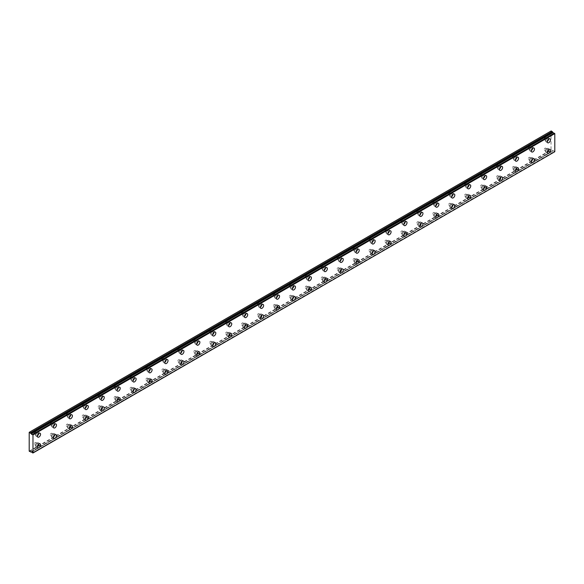 <?xml version="1.0" encoding="UTF-8"?>
<svg xmlns="http://www.w3.org/2000/svg" width="584" height="584" viewBox="0 0 584 584"><rect width="100%" height="100%" fill="white"/><g stroke="black" fill="none" stroke-linecap="round" stroke-linejoin="round"><path stroke-width="0.44" stroke-dasharray="2.92 2.19" d="M547.033 149.336A1.27 0.73 -60 0 1 547.668 149.27A1.27 0.73 -60 0 1 547.858 150.285A1.27 0.73 -60 0 1 547.033 151.402A1.27 0.73 -60 0 1 546.398 151.468A1.27 0.73 -60 0 1 546.208 150.453A1.27 0.73 -60 0 1 547.033 149.336M545.04 148.183A1.27 0.73 -60 0 1 545.675 148.124A1.27 0.73 -60 0 1 545.872 149.139A1.27 0.73 -60 0 1 545.04 150.256A1.27 0.73 -60 0 1 544.405 150.314A1.27 0.73 -60 0 1 544.215 149.3A1.27 0.73 -60 0 1 545.04 148.183M531.097 158.534A1.27 0.73 -60 0 1 531.732 158.468A1.27 0.73 -60 0 1 531.929 159.49A1.27 0.73 -60 0 1 531.097 160.607A1.27 0.73 -60 0 1 530.469 160.666A1.27 0.73 -60 0 1 530.272 159.651A1.27 0.73 -60 0 1 531.097 158.534M529.104 157.381A1.27 0.73 -60 0 1 529.739 157.322A1.27 0.73 -60 0 1 529.936 158.337A1.27 0.73 -60 0 1 529.104 159.454A1.27 0.73 -60 0 1 528.476 159.52A1.27 0.73 -60 0 1 528.279 158.498A1.27 0.73 -60 0 1 529.104 157.381M37.164 433.124A1.27 0.73 -60 0 1 37.799 433.058A1.27 0.73 -60 0 1 37.996 434.08A1.27 0.73 -60 0 1 37.164 435.197A1.27 0.73 -60 0 1 36.536 435.255A1.27 0.73 -60 0 1 36.339 434.24A1.27 0.73 -60 0 1 37.164 433.124M35.171 431.977A1.27 0.73 -60 0 1 35.806 431.912A1.27 0.73 -60 0 1 36.004 432.926A1.27 0.73 -60 0 1 35.171 434.043A1.27 0.73 -60 0 1 34.544 434.109A1.27 0.73 -60 0 1 34.346 433.094A1.27 0.73 -60 0 1 35.171 431.977M53.1 423.926A1.27 0.73 -60 0 1 53.735 423.86A1.27 0.73 -60 0 1 53.925 424.875A1.27 0.73 -60 0 1 53.1 425.991A1.27 0.73 -60 0 1 52.465 426.057A1.27 0.73 -60 0 1 52.275 425.042A1.27 0.73 -60 0 1 53.1 423.926M51.107 422.772A1.27 0.73 -60 0 1 51.742 422.714A1.27 0.73 -60 0 1 51.94 423.728A1.27 0.73 -60 0 1 51.107 424.845A1.27 0.73 -60 0 1 50.472 424.911A1.27 0.73 -60 0 1 50.282 423.889A1.27 0.73 -60 0 1 51.107 422.772M69.036 414.728A1.27 0.73 -60 0 1 69.664 414.662A1.27 0.73 -60 0 1 69.861 415.677A1.27 0.73 -60 0 1 69.036 416.794A1.27 0.73 -60 0 1 68.401 416.859A1.27 0.73 -60 0 1 68.204 415.844A1.27 0.73 -60 0 1 69.036 414.728M67.043 413.574A1.27 0.73 -60 0 1 67.678 413.516A1.27 0.73 -60 0 1 67.868 414.531A1.27 0.73 -60 0 1 67.043 415.647A1.27 0.73 -60 0 1 66.408 415.706A1.27 0.73 -60 0 1 66.211 414.691A1.27 0.73 -60 0 1 67.043 413.574M84.965 405.53A1.27 0.73 -60 0 1 85.6 405.464A1.27 0.73 -60 0 1 85.797 406.479A1.27 0.73 -60 0 1 84.965 407.596A1.27 0.73 -60 0 1 84.33 407.661A1.27 0.73 -60 0 1 84.14 406.646A1.27 0.73 -60 0 1 84.965 405.53M82.972 404.376A1.27 0.73 -60 0 1 83.607 404.318A1.27 0.73 -60 0 1 83.804 405.332A1.27 0.73 -60 0 1 82.972 406.449A1.27 0.73 -60 0 1 82.344 406.508A1.27 0.73 -60 0 1 82.147 405.493A1.27 0.73 -60 0 1 82.972 404.376M100.901 396.332A1.27 0.73 -60 0 1 101.536 396.266A1.27 0.73 -60 0 1 101.725 397.281A1.27 0.73 -60 0 1 100.901 398.397A1.27 0.73 -60 0 1 100.265 398.463A1.27 0.73 -60 0 1 100.068 397.449A1.27 0.73 -60 0 1 100.901 396.332M98.908 395.178A1.27 0.73 -60 0 1 99.543 395.113A1.27 0.73 -60 0 1 99.733 396.134A1.27 0.73 -60 0 1 98.908 397.251A1.27 0.73 -60 0 1 98.273 397.31A1.27 0.73 -60 0 1 98.083 396.295A1.27 0.73 -60 0 1 98.908 395.178M116.837 387.126A1.27 0.73 -60 0 1 117.464 387.068A1.27 0.73 -60 0 1 117.661 388.083A1.27 0.73 -60 0 1 116.837 389.2A1.27 0.73 -60 0 1 116.201 389.265A1.27 0.73 -60 0 1 116.004 388.243A1.27 0.73 -60 0 1 116.837 387.126M114.844 385.98A1.27 0.73 -60 0 1 115.479 385.914A1.27 0.73 -60 0 1 115.668 386.929A1.27 0.73 -60 0 1 114.844 388.046A1.27 0.73 -60 0 1 114.208 388.112A1.27 0.73 -60 0 1 114.011 387.097A1.27 0.73 -60 0 1 114.844 385.98M132.765 377.928A1.27 0.73 -60 0 1 133.4 377.87A1.27 0.73 -60 0 1 133.597 378.885A1.27 0.73 -60 0 1 132.765 380.001A1.27 0.73 -60 0 1 132.13 380.06A1.27 0.73 -60 0 1 131.94 379.045A1.27 0.73 -60 0 1 132.765 377.928M130.772 376.782A1.27 0.73 -60 0 1 131.407 376.716A1.27 0.73 -60 0 1 131.604 377.731A1.27 0.73 -60 0 1 130.772 378.848A1.27 0.73 -60 0 1 130.144 378.914A1.27 0.73 -60 0 1 129.947 377.899A1.27 0.73 -60 0 1 130.772 376.782M148.701 368.73A1.27 0.73 -60 0 1 149.336 368.672A1.27 0.73 -60 0 1 149.526 369.687A1.27 0.73 -60 0 1 148.701 370.803A1.27 0.73 -60 0 1 148.066 370.862A1.27 0.73 -60 0 1 147.869 369.847A1.27 0.73 -60 0 1 148.701 368.73M146.708 367.584A1.27 0.73 -60 0 1 147.343 367.518A1.27 0.73 -60 0 1 147.533 368.533A1.27 0.73 -60 0 1 146.708 369.65A1.27 0.73 -60 0 1 146.073 369.716A1.27 0.73 -60 0 1 145.883 368.701A1.27 0.73 -60 0 1 146.708 367.584M164.63 359.532A1.27 0.73 -60 0 1 165.265 359.467A1.27 0.73 -60 0 1 165.462 360.489A1.27 0.73 -60 0 1 164.63 361.606A1.27 0.73 -60 0 1 164.002 361.664A1.27 0.73 -60 0 1 163.805 360.649A1.27 0.73 -60 0 1 164.63 359.532M162.644 358.379A1.27 0.73 -60 0 1 163.272 358.32A1.27 0.73 -60 0 1 163.469 359.335A1.27 0.73 -60 0 1 162.644 360.452A1.27 0.73 -60 0 1 162.009 360.518A1.27 0.73 -60 0 1 161.812 359.496A1.27 0.73 -60 0 1 162.644 358.379M180.565 350.334A1.27 0.73 -60 0 1 181.201 350.269A1.27 0.73 -60 0 1 181.398 351.283A1.27 0.73 -60 0 1 180.565 352.4A1.27 0.73 -60 0 1 179.93 352.466A1.27 0.73 -60 0 1 179.741 351.451A1.27 0.73 -60 0 1 180.565 350.334M178.573 349.181A1.27 0.73 -60 0 1 179.208 349.123A1.27 0.73 -60 0 1 179.405 350.137A1.27 0.73 -60 0 1 178.573 351.254A1.27 0.73 -60 0 1 177.938 351.312A1.27 0.73 -60 0 1 177.748 350.298A1.27 0.73 -60 0 1 178.573 349.181M196.501 341.136A1.27 0.73 -60 0 1 197.137 341.071A1.27 0.73 -60 0 1 197.326 342.085A1.27 0.73 -60 0 1 196.501 343.202A1.27 0.73 -60 0 1 195.866 343.268A1.27 0.73 -60 0 1 195.669 342.253A1.27 0.73 -60 0 1 196.501 341.136M194.508 339.983A1.27 0.73 -60 0 1 195.144 339.924A1.27 0.73 -60 0 1 195.333 340.939A1.27 0.73 -60 0 1 194.508 342.056A1.27 0.73 -60 0 1 193.873 342.114A1.27 0.73 -60 0 1 193.684 341.1A1.27 0.73 -60 0 1 194.508 339.983M212.43 331.938A1.27 0.73 -60 0 1 213.065 331.873A1.27 0.73 -60 0 1 213.262 332.887A1.27 0.73 -60 0 1 212.43 334.004A1.27 0.73 -60 0 1 211.802 334.07A1.27 0.73 -60 0 1 211.605 333.055A1.27 0.73 -60 0 1 212.43 331.938M210.444 330.785A1.27 0.73 -60 0 1 211.072 330.719A1.27 0.73 -60 0 1 211.269 331.741A1.27 0.73 -60 0 1 210.444 332.858A1.27 0.73 -60 0 1 209.809 332.916A1.27 0.73 -60 0 1 209.612 331.902A1.27 0.73 -60 0 1 210.444 330.785M228.366 322.733A1.27 0.73 -60 0 1 229.001 322.675A1.27 0.73 -60 0 1 229.191 323.689A1.27 0.73 -60 0 1 228.366 324.806A1.27 0.73 -60 0 1 227.731 324.872A1.27 0.73 -60 0 1 227.541 323.85A1.27 0.73 -60 0 1 228.366 322.733M226.373 321.587A1.27 0.73 -60 0 1 227.008 321.521A1.27 0.73 -60 0 1 227.205 322.536A1.27 0.73 -60 0 1 226.373 323.653A1.27 0.73 -60 0 1 225.738 323.719A1.27 0.73 -60 0 1 225.548 322.704A1.27 0.73 -60 0 1 226.373 321.587M244.302 313.535A1.27 0.73 -60 0 1 244.937 313.477A1.27 0.73 -60 0 1 245.127 314.491A1.27 0.73 -60 0 1 244.302 315.608A1.27 0.73 -60 0 1 243.667 315.667A1.27 0.73 -60 0 1 243.47 314.652A1.27 0.73 -60 0 1 244.302 313.535M242.309 312.389A1.27 0.73 -60 0 1 242.944 312.323A1.27 0.73 -60 0 1 243.134 313.338A1.27 0.73 -60 0 1 242.309 314.455A1.27 0.73 -60 0 1 241.674 314.521A1.27 0.73 -60 0 1 241.477 313.506A1.27 0.73 -60 0 1 242.309 312.389M260.23 304.337A1.27 0.73 -60 0 1 260.865 304.279A1.27 0.73 -60 0 1 261.063 305.293A1.27 0.73 -60 0 1 260.23 306.41A1.27 0.73 -60 0 1 259.603 306.469A1.27 0.73 -60 0 1 259.406 305.454A1.27 0.73 -60 0 1 260.23 304.337M258.245 303.191A1.27 0.73 -60 0 1 258.873 303.125A1.27 0.73 -60 0 1 259.07 304.14A1.27 0.73 -60 0 1 258.245 305.257A1.27 0.73 -60 0 1 257.61 305.322A1.27 0.73 -60 0 1 257.413 304.308A1.27 0.73 -60 0 1 258.245 303.191M276.166 295.139A1.27 0.73 -60 0 1 276.801 295.073A1.27 0.73 -60 0 1 276.991 296.095A1.27 0.73 -60 0 1 276.166 297.212A1.27 0.73 -60 0 1 275.531 297.271A1.27 0.73 -60 0 1 275.341 296.256A1.27 0.73 -60 0 1 276.166 295.139M274.173 293.986A1.27 0.73 -60 0 1 274.808 293.927A1.27 0.73 -60 0 1 275.006 294.942A1.27 0.73 -60 0 1 274.173 296.059A1.27 0.73 -60 0 1 273.538 296.124A1.27 0.73 -60 0 1 273.349 295.103A1.27 0.73 -60 0 1 274.173 293.986M292.102 285.941A1.27 0.73 -60 0 1 292.73 285.875A1.27 0.73 -60 0 1 292.927 286.89A1.27 0.73 -60 0 1 292.102 288.007A1.27 0.73 -60 0 1 291.467 288.073A1.27 0.73 -60 0 1 291.27 287.058A1.27 0.73 -60 0 1 292.102 285.941M290.109 284.788A1.27 0.73 -60 0 1 290.744 284.729A1.27 0.73 -60 0 1 290.934 285.744A1.27 0.73 -60 0 1 290.109 286.861A1.27 0.73 -60 0 1 289.474 286.919A1.27 0.73 -60 0 1 289.277 285.904A1.27 0.73 -60 0 1 290.109 284.788M308.031 276.743A1.27 0.73 -60 0 1 308.666 276.677A1.27 0.73 -60 0 1 308.863 277.692A1.27 0.73 -60 0 1 308.031 278.809A1.27 0.73 -60 0 1 307.396 278.875A1.27 0.73 -60 0 1 307.206 277.86A1.27 0.73 -60 0 1 308.031 276.743M306.038 275.59A1.27 0.73 -60 0 1 306.673 275.531A1.27 0.73 -60 0 1 306.87 276.546A1.27 0.73 -60 0 1 306.038 277.663A1.27 0.73 -60 0 1 305.41 277.721A1.27 0.73 -60 0 1 305.213 276.707A1.27 0.73 -60 0 1 306.038 275.59M323.967 267.545A1.27 0.73 -60 0 1 324.602 267.479A1.27 0.73 -60 0 1 324.792 268.494A1.27 0.73 -60 0 1 323.967 269.611A1.27 0.73 -60 0 1 323.332 269.677A1.27 0.73 -60 0 1 323.142 268.662A1.27 0.73 -60 0 1 323.967 267.545M321.974 266.392A1.27 0.73 -60 0 1 322.609 266.326A1.27 0.73 -60 0 1 322.806 267.348A1.27 0.73 -60 0 1 321.974 268.465A1.27 0.73 -60 0 1 321.339 268.523A1.27 0.73 -60 0 1 321.149 267.508A1.27 0.73 -60 0 1 321.974 266.392M339.903 258.34A1.27 0.73 -60 0 1 340.53 258.281A1.27 0.73 -60 0 1 340.727 259.296A1.27 0.73 -60 0 1 339.903 260.413A1.27 0.73 -60 0 1 339.267 260.479A1.27 0.73 -60 0 1 339.07 259.457A1.27 0.73 -60 0 1 339.903 258.34M337.91 257.194A1.27 0.73 -60 0 1 338.545 257.128A1.27 0.73 -60 0 1 338.735 258.143A1.27 0.73 -60 0 1 337.91 259.26A1.27 0.73 -60 0 1 337.275 259.325A1.27 0.73 -60 0 1 337.077 258.31A1.27 0.73 -60 0 1 337.91 257.194M355.831 249.142A1.27 0.73 -60 0 1 356.466 249.083A1.27 0.73 -60 0 1 356.663 250.098A1.27 0.73 -60 0 1 355.831 251.215A1.27 0.73 -60 0 1 355.196 251.273A1.27 0.73 -60 0 1 355.006 250.259A1.27 0.73 -60 0 1 355.831 249.142M353.838 247.996A1.27 0.73 -60 0 1 354.473 247.93A1.27 0.73 -60 0 1 354.671 248.945A1.27 0.73 -60 0 1 353.838 250.061A1.27 0.73 -60 0 1 353.211 250.127A1.27 0.73 -60 0 1 353.013 249.112A1.27 0.73 -60 0 1 353.838 247.996M371.767 239.944A1.27 0.73 -60 0 1 372.402 239.885A1.27 0.73 -60 0 1 372.592 240.9A1.27 0.73 -60 0 1 371.767 242.017A1.27 0.73 -60 0 1 371.132 242.075A1.27 0.73 -60 0 1 370.935 241.061A1.27 0.73 -60 0 1 371.767 239.944M369.774 238.798A1.27 0.73 -60 0 1 370.409 238.732A1.27 0.73 -60 0 1 370.599 239.747A1.27 0.73 -60 0 1 369.774 240.863A1.27 0.73 -60 0 1 369.139 240.929A1.27 0.73 -60 0 1 368.949 239.914A1.27 0.73 -60 0 1 369.774 238.798M387.703 230.746A1.27 0.73 -60 0 1 388.331 230.68A1.27 0.73 -60 0 1 388.528 231.702A1.27 0.73 -60 0 1 387.703 232.819A1.27 0.73 -60 0 1 387.068 232.877A1.27 0.73 -60 0 1 386.871 231.863A1.27 0.73 -60 0 1 387.703 230.746M385.71 229.6A1.27 0.73 -60 0 1 386.338 229.534A1.27 0.73 -60 0 1 386.535 230.549A1.27 0.73 -60 0 1 385.71 231.666A1.27 0.73 -60 0 1 385.075 231.731A1.27 0.73 -60 0 1 384.878 230.716A1.27 0.73 -60 0 1 385.71 229.6M403.632 221.548A1.27 0.73 -60 0 1 404.267 221.482A1.27 0.73 -60 0 1 404.464 222.497A1.27 0.73 -60 0 1 403.632 223.614A1.27 0.73 -60 0 1 402.996 223.679A1.27 0.73 -60 0 1 402.807 222.665A1.27 0.73 -60 0 1 403.632 221.548M401.639 220.394A1.27 0.73 -60 0 1 402.274 220.336A1.27 0.73 -60 0 1 402.471 221.351A1.27 0.73 -60 0 1 401.639 222.468A1.27 0.73 -60 0 1 401.011 222.533A1.27 0.73 -60 0 1 400.814 221.511A1.27 0.73 -60 0 1 401.639 220.394M419.567 212.35A1.27 0.73 -60 0 1 420.203 212.284A1.27 0.73 -60 0 1 420.392 213.299A1.27 0.73 -60 0 1 419.567 214.416A1.27 0.73 -60 0 1 418.932 214.481A1.27 0.73 -60 0 1 418.735 213.467A1.27 0.73 -60 0 1 419.567 212.35M417.575 211.196A1.27 0.73 -60 0 1 418.21 211.138A1.27 0.73 -60 0 1 418.399 212.153A1.27 0.73 -60 0 1 417.575 213.269A1.27 0.73 -60 0 1 416.939 213.328A1.27 0.73 -60 0 1 416.75 212.313A1.27 0.73 -60 0 1 417.575 211.196M435.496 203.152A1.27 0.73 -60 0 1 436.131 203.086A1.27 0.73 -60 0 1 436.328 204.101A1.27 0.73 -60 0 1 435.496 205.218A1.27 0.73 -60 0 1 434.868 205.283A1.27 0.73 -60 0 1 434.671 204.269A1.27 0.73 -60 0 1 435.496 203.152M433.51 201.998A1.27 0.73 -60 0 1 434.138 201.94A1.27 0.73 -60 0 1 434.335 202.955A1.27 0.73 -60 0 1 433.51 204.072A1.27 0.73 -60 0 1 432.875 204.13A1.27 0.73 -60 0 1 432.678 203.115A1.27 0.73 -60 0 1 433.51 201.998M451.432 193.946A1.27 0.73 -60 0 1 452.067 193.888A1.27 0.73 -60 0 1 452.264 194.903A1.27 0.73 -60 0 1 451.432 196.02A1.27 0.73 -60 0 1 450.797 196.085A1.27 0.73 -60 0 1 450.607 195.063A1.27 0.73 -60 0 1 451.432 193.946M449.439 192.8A1.27 0.73 -60 0 1 450.074 192.735A1.27 0.73 -60 0 1 450.271 193.757A1.27 0.73 -60 0 1 449.439 194.873A1.27 0.73 -60 0 1 448.804 194.932A1.27 0.73 -60 0 1 448.614 193.917A1.27 0.73 -60 0 1 449.439 192.8M467.368 184.748A1.27 0.73 -60 0 1 468.003 184.69A1.27 0.73 -60 0 1 468.193 185.705A1.27 0.73 -60 0 1 467.368 186.822A1.27 0.73 -60 0 1 466.733 186.88A1.27 0.73 -60 0 1 466.536 185.865A1.27 0.73 -60 0 1 467.368 184.748M465.375 183.602A1.27 0.73 -60 0 1 466.01 183.537A1.27 0.73 -60 0 1 466.2 184.551A1.27 0.73 -60 0 1 465.375 185.668A1.27 0.73 -60 0 1 464.74 185.734A1.27 0.73 -60 0 1 464.543 184.719A1.27 0.73 -60 0 1 465.375 183.602M483.296 175.55A1.27 0.73 -60 0 1 483.932 175.492A1.27 0.73 -60 0 1 484.129 176.507A1.27 0.73 -60 0 1 483.296 177.624A1.27 0.73 -60 0 1 482.669 177.682A1.27 0.73 -60 0 1 482.472 176.667A1.27 0.73 -60 0 1 483.296 175.55M481.311 174.404A1.27 0.73 -60 0 1 481.939 174.339A1.27 0.73 -60 0 1 482.136 175.353A1.27 0.73 -60 0 1 481.311 176.47A1.27 0.73 -60 0 1 480.676 176.536A1.27 0.73 -60 0 1 480.479 175.521A1.27 0.73 -60 0 1 481.311 174.404M499.232 166.352A1.27 0.73 -60 0 1 499.868 166.287A1.27 0.73 -60 0 1 500.057 167.309A1.27 0.73 -60 0 1 499.232 168.426A1.27 0.73 -60 0 1 498.597 168.484A1.27 0.73 -60 0 1 498.407 167.469A1.27 0.73 -60 0 1 499.232 166.352M497.239 165.206A1.27 0.73 -60 0 1 497.875 165.141A1.27 0.73 -60 0 1 498.072 166.155A1.27 0.73 -60 0 1 497.239 167.272A1.27 0.73 -60 0 1 496.604 167.338A1.27 0.73 -60 0 1 496.415 166.323A1.27 0.73 -60 0 1 497.239 165.206M515.168 157.154A1.27 0.73 -60 0 1 515.796 157.089A1.27 0.73 -60 0 1 515.993 158.103A1.27 0.73 -60 0 1 515.168 159.22A1.27 0.73 -60 0 1 514.533 159.286A1.27 0.73 -60 0 1 514.336 158.271A1.27 0.73 -60 0 1 515.168 157.154M513.175 156.001A1.27 0.73 -60 0 1 513.811 155.943A1.27 0.73 -60 0 1 514 156.957A1.27 0.73 -60 0 1 513.175 158.074A1.27 0.73 -60 0 1 512.54 158.14A1.27 0.73 -60 0 1 512.343 157.118A1.27 0.73 -60 0 1 513.175 156.001M531.097 147.956A1.27 0.73 -60 0 1 531.732 147.891A1.27 0.73 -60 0 1 531.929 148.905A1.27 0.73 -60 0 1 531.097 150.022A1.27 0.73 -60 0 1 530.469 150.088A1.27 0.73 -60 0 1 530.272 149.073A1.27 0.73 -60 0 1 531.097 147.956M529.104 146.803A1.27 0.73 -60 0 1 529.739 146.745A1.27 0.73 -60 0 1 529.936 147.759A1.27 0.73 -60 0 1 529.104 148.876A1.27 0.73 -60 0 1 528.476 148.935A1.27 0.73 -60 0 1 528.279 147.92A1.27 0.73 -60 0 1 529.104 146.803M515.168 167.732A1.27 0.73 -60 0 1 515.796 167.674A1.27 0.73 -60 0 1 515.993 168.688A1.27 0.73 -60 0 1 515.168 169.805A1.27 0.73 -60 0 1 514.533 169.864A1.27 0.73 -60 0 1 514.336 168.849A1.27 0.73 -60 0 1 515.168 167.732M513.175 166.586A1.27 0.73 -60 0 1 513.811 166.52A1.27 0.73 -60 0 1 514 167.535A1.27 0.73 -60 0 1 513.175 168.652A1.27 0.73 -60 0 1 512.54 168.718A1.27 0.73 -60 0 1 512.343 167.703A1.27 0.73 -60 0 1 513.175 166.586M499.232 176.93A1.27 0.73 -60 0 1 499.868 176.872A1.27 0.73 -60 0 1 500.057 177.886A1.27 0.73 -60 0 1 499.232 179.003A1.27 0.73 -60 0 1 498.597 179.062A1.27 0.73 -60 0 1 498.407 178.047A1.27 0.73 -60 0 1 499.232 176.93M497.239 175.784A1.27 0.73 -60 0 1 497.875 175.718A1.27 0.73 -60 0 1 498.072 176.733A1.27 0.73 -60 0 1 497.239 177.85A1.27 0.73 -60 0 1 496.604 177.916A1.27 0.73 -60 0 1 496.415 176.901A1.27 0.73 -60 0 1 497.239 175.784M483.296 186.128A1.27 0.73 -60 0 1 483.932 186.07A1.27 0.73 -60 0 1 484.129 187.084A1.27 0.73 -60 0 1 483.296 188.201A1.27 0.73 -60 0 1 482.669 188.267A1.27 0.73 -60 0 1 482.472 187.245A1.27 0.73 -60 0 1 483.296 186.128M481.311 184.982A1.27 0.73 -60 0 1 481.939 184.916A1.27 0.73 -60 0 1 482.136 185.931A1.27 0.73 -60 0 1 481.311 187.048A1.27 0.73 -60 0 1 480.676 187.114A1.27 0.73 -60 0 1 480.479 186.099A1.27 0.73 -60 0 1 481.311 184.982M467.368 195.333A1.27 0.73 -60 0 1 468.003 195.268A1.27 0.73 -60 0 1 468.193 196.282A1.27 0.73 -60 0 1 467.368 197.399A1.27 0.73 -60 0 1 466.733 197.465A1.27 0.73 -60 0 1 466.536 196.45A1.27 0.73 -60 0 1 467.368 195.333M465.375 194.18A1.27 0.73 -60 0 1 466.01 194.114A1.27 0.73 -60 0 1 466.2 195.136A1.27 0.73 -60 0 1 465.375 196.253A1.27 0.73 -60 0 1 464.74 196.312A1.27 0.73 -60 0 1 464.543 195.297A1.27 0.73 -60 0 1 465.375 194.18M451.432 204.531A1.27 0.73 -60 0 1 452.067 204.466A1.27 0.73 -60 0 1 452.264 205.48A1.27 0.73 -60 0 1 451.432 206.597A1.27 0.73 -60 0 1 450.797 206.663A1.27 0.73 -60 0 1 450.607 205.648A1.27 0.73 -60 0 1 451.432 204.531M449.439 203.378A1.27 0.73 -60 0 1 450.074 203.32A1.27 0.73 -60 0 1 450.271 204.334A1.27 0.73 -60 0 1 449.439 205.451A1.27 0.73 -60 0 1 448.804 205.51A1.27 0.73 -60 0 1 448.614 204.495A1.27 0.73 -60 0 1 449.439 203.378M435.496 213.729A1.27 0.73 -60 0 1 436.131 213.664A1.27 0.73 -60 0 1 436.328 214.678A1.27 0.73 -60 0 1 435.496 215.795A1.27 0.73 -60 0 1 434.868 215.861A1.27 0.73 -60 0 1 434.671 214.846A1.27 0.73 -60 0 1 435.496 213.729M433.51 212.576A1.27 0.73 -60 0 1 434.138 212.518A1.27 0.73 -60 0 1 434.335 213.532A1.27 0.73 -60 0 1 433.51 214.649A1.27 0.73 -60 0 1 432.875 214.708A1.27 0.73 -60 0 1 432.678 213.693A1.27 0.73 -60 0 1 433.51 212.576M419.567 222.927A1.27 0.73 -60 0 1 420.203 222.862A1.27 0.73 -60 0 1 420.392 223.876A1.27 0.73 -60 0 1 419.567 224.993A1.27 0.73 -60 0 1 418.932 225.059A1.27 0.73 -60 0 1 418.735 224.044A1.27 0.73 -60 0 1 419.567 222.927M417.575 221.774A1.27 0.73 -60 0 1 418.21 221.716A1.27 0.73 -60 0 1 418.399 222.73A1.27 0.73 -60 0 1 417.575 223.847A1.27 0.73 -60 0 1 416.939 223.913A1.27 0.73 -60 0 1 416.75 222.891A1.27 0.73 -60 0 1 417.575 221.774M403.632 232.125A1.27 0.73 -60 0 1 404.267 232.06A1.27 0.73 -60 0 1 404.464 233.082A1.27 0.73 -60 0 1 403.632 234.199A1.27 0.73 -60 0 1 402.996 234.257A1.27 0.73 -60 0 1 402.807 233.242A1.27 0.73 -60 0 1 403.632 232.125M401.639 230.979A1.27 0.73 -60 0 1 402.274 230.914A1.27 0.73 -60 0 1 402.471 231.928A1.27 0.73 -60 0 1 401.639 233.045A1.27 0.73 -60 0 1 401.011 233.111A1.27 0.73 -60 0 1 400.814 232.096A1.27 0.73 -60 0 1 401.639 230.979M387.703 241.323A1.27 0.73 -60 0 1 388.331 241.265A1.27 0.73 -60 0 1 388.528 242.28A1.27 0.73 -60 0 1 387.703 243.397A1.27 0.73 -60 0 1 387.068 243.455A1.27 0.73 -60 0 1 386.871 242.44A1.27 0.73 -60 0 1 387.703 241.323M385.71 240.177A1.27 0.73 -60 0 1 386.338 240.112A1.27 0.73 -60 0 1 386.535 241.126A1.27 0.73 -60 0 1 385.71 242.243A1.27 0.73 -60 0 1 385.075 242.309A1.27 0.73 -60 0 1 384.878 241.294A1.27 0.73 -60 0 1 385.71 240.177M371.767 250.521A1.27 0.73 -60 0 1 372.402 250.463A1.27 0.73 -60 0 1 372.592 251.478A1.27 0.73 -60 0 1 371.767 252.595A1.27 0.73 -60 0 1 371.132 252.653A1.27 0.73 -60 0 1 370.935 251.638A1.27 0.73 -60 0 1 371.767 250.521M369.774 249.375A1.27 0.73 -60 0 1 370.409 249.31A1.27 0.73 -60 0 1 370.599 250.324A1.27 0.73 -60 0 1 369.774 251.441A1.27 0.73 -60 0 1 369.139 251.507A1.27 0.73 -60 0 1 368.949 250.492A1.27 0.73 -60 0 1 369.774 249.375M355.831 259.719A1.27 0.73 -60 0 1 356.466 259.661A1.27 0.73 -60 0 1 356.663 260.676A1.27 0.73 -60 0 1 355.831 261.793A1.27 0.73 -60 0 1 355.196 261.858A1.27 0.73 -60 0 1 355.006 260.844A1.27 0.73 -60 0 1 355.831 259.719M353.838 258.573A1.27 0.73 -60 0 1 354.473 258.508A1.27 0.73 -60 0 1 354.671 259.53A1.27 0.73 -60 0 1 353.838 260.647A1.27 0.73 -60 0 1 353.211 260.705A1.27 0.73 -60 0 1 353.013 259.69A1.27 0.73 -60 0 1 353.838 258.573M339.903 268.925A1.27 0.73 -60 0 1 340.53 268.859A1.27 0.73 -60 0 1 340.727 269.874A1.27 0.73 -60 0 1 339.903 270.991A1.27 0.73 -60 0 1 339.267 271.056A1.27 0.73 -60 0 1 339.07 270.042A1.27 0.73 -60 0 1 339.903 268.925M337.91 267.771A1.27 0.73 -60 0 1 338.545 267.713A1.27 0.73 -60 0 1 338.735 268.728A1.27 0.73 -60 0 1 337.91 269.844A1.27 0.73 -60 0 1 337.275 269.903A1.27 0.73 -60 0 1 337.077 268.888A1.27 0.73 -60 0 1 337.91 267.771M323.967 278.123A1.27 0.73 -60 0 1 324.602 278.057A1.27 0.73 -60 0 1 324.792 279.072A1.27 0.73 -60 0 1 323.967 280.189A1.27 0.73 -60 0 1 323.332 280.254A1.27 0.73 -60 0 1 323.142 279.24A1.27 0.73 -60 0 1 323.967 278.123M321.974 276.969A1.27 0.73 -60 0 1 322.609 276.911A1.27 0.73 -60 0 1 322.806 277.926A1.27 0.73 -60 0 1 321.974 279.043A1.27 0.73 -60 0 1 321.339 279.101A1.27 0.73 -60 0 1 321.149 278.086A1.27 0.73 -60 0 1 321.974 276.969M308.031 287.321A1.27 0.73 -60 0 1 308.666 287.255A1.27 0.73 -60 0 1 308.863 288.27A1.27 0.73 -60 0 1 308.031 289.387A1.27 0.73 -60 0 1 307.396 289.452A1.27 0.73 -60 0 1 307.206 288.438A1.27 0.73 -60 0 1 308.031 287.321M306.038 286.167A1.27 0.73 -60 0 1 306.673 286.109A1.27 0.73 -60 0 1 306.87 287.124A1.27 0.73 -60 0 1 306.038 288.24A1.27 0.73 -60 0 1 305.41 288.306A1.27 0.73 -60 0 1 305.213 287.284A1.27 0.73 -60 0 1 306.038 286.167M292.102 296.519A1.27 0.73 -60 0 1 292.73 296.453A1.27 0.73 -60 0 1 292.927 297.475A1.27 0.73 -60 0 1 292.102 298.592A1.27 0.73 -60 0 1 291.467 298.65A1.27 0.73 -60 0 1 291.27 297.636A1.27 0.73 -60 0 1 292.102 296.519M290.109 295.373A1.27 0.73 -60 0 1 290.744 295.307A1.27 0.73 -60 0 1 290.934 296.322A1.27 0.73 -60 0 1 290.109 297.438A1.27 0.73 -60 0 1 289.474 297.504A1.27 0.73 -60 0 1 289.277 296.489A1.27 0.73 -60 0 1 290.109 295.373M276.166 305.717A1.27 0.73 -60 0 1 276.801 305.658A1.27 0.73 -60 0 1 276.991 306.673A1.27 0.73 -60 0 1 276.166 307.79A1.27 0.73 -60 0 1 275.531 307.848A1.27 0.73 -60 0 1 275.341 306.834A1.27 0.73 -60 0 1 276.166 305.717M274.173 304.571A1.27 0.73 -60 0 1 274.808 304.505A1.27 0.73 -60 0 1 275.006 305.52A1.27 0.73 -60 0 1 274.173 306.637A1.27 0.73 -60 0 1 273.538 306.702A1.27 0.73 -60 0 1 273.349 305.688A1.27 0.73 -60 0 1 274.173 304.571M132.765 388.506A1.27 0.73 -60 0 1 133.4 388.448A1.27 0.73 -60 0 1 133.597 389.462A1.27 0.73 -60 0 1 132.765 390.579A1.27 0.73 -60 0 1 132.13 390.645A1.27 0.73 -60 0 1 131.94 389.623A1.27 0.73 -60 0 1 132.765 388.506M130.772 387.36A1.27 0.73 -60 0 1 131.407 387.294A1.27 0.73 -60 0 1 131.604 388.309A1.27 0.73 -60 0 1 130.772 389.426A1.27 0.73 -60 0 1 130.144 389.491A1.27 0.73 -60 0 1 129.947 388.477A1.27 0.73 -60 0 1 130.772 387.36M116.837 397.711A1.27 0.73 -60 0 1 117.464 397.646A1.27 0.73 -60 0 1 117.661 398.66A1.27 0.73 -60 0 1 116.837 399.777A1.27 0.73 -60 0 1 116.201 399.843A1.27 0.73 -60 0 1 116.004 398.828A1.27 0.73 -60 0 1 116.837 397.711M114.844 396.558A1.27 0.73 -60 0 1 115.479 396.492A1.27 0.73 -60 0 1 115.668 397.514A1.27 0.73 -60 0 1 114.844 398.631A1.27 0.73 -60 0 1 114.208 398.689A1.27 0.73 -60 0 1 114.011 397.675A1.27 0.73 -60 0 1 114.844 396.558M100.901 406.909A1.27 0.73 -60 0 1 101.536 406.844A1.27 0.73 -60 0 1 101.725 407.858A1.27 0.73 -60 0 1 100.901 408.975A1.27 0.73 -60 0 1 100.265 409.041A1.27 0.73 -60 0 1 100.068 408.026A1.27 0.73 -60 0 1 100.901 406.909M98.908 405.756A1.27 0.73 -60 0 1 99.543 405.697A1.27 0.73 -60 0 1 99.733 406.712A1.27 0.73 -60 0 1 98.908 407.829A1.27 0.73 -60 0 1 98.273 407.887A1.27 0.73 -60 0 1 98.083 406.873A1.27 0.73 -60 0 1 98.908 405.756M84.965 416.107A1.27 0.73 -60 0 1 85.6 416.042A1.27 0.73 -60 0 1 85.797 417.056A1.27 0.73 -60 0 1 84.965 418.173A1.27 0.73 -60 0 1 84.33 418.239A1.27 0.73 -60 0 1 84.14 417.224A1.27 0.73 -60 0 1 84.965 416.107M82.972 414.954A1.27 0.73 -60 0 1 83.607 414.896A1.27 0.73 -60 0 1 83.804 415.91A1.27 0.73 -60 0 1 82.972 417.027A1.27 0.73 -60 0 1 82.344 417.086A1.27 0.73 -60 0 1 82.147 416.071A1.27 0.73 -60 0 1 82.972 414.954M547.033 138.758A1.27 0.73 -60 0 1 547.668 138.693A1.27 0.73 -60 0 1 547.858 139.707A1.27 0.73 -60 0 1 547.033 140.824A1.27 0.73 -60 0 1 546.398 140.89A1.27 0.73 -60 0 1 546.208 139.875A1.27 0.73 -60 0 1 547.033 138.758M545.04 137.605A1.27 0.73 -60 0 1 545.675 137.547A1.27 0.73 -60 0 1 545.872 138.561A1.27 0.73 -60 0 1 545.04 139.678A1.27 0.73 -60 0 1 544.405 139.737A1.27 0.73 -60 0 1 544.215 138.722A1.27 0.73 -60 0 1 545.04 137.605M37.164 443.701A1.27 0.73 -60 0 1 37.799 443.643A1.27 0.73 -60 0 1 37.996 444.658A1.27 0.73 -60 0 1 37.164 445.774A1.27 0.73 -60 0 1 36.536 445.833A1.27 0.73 -60 0 1 36.339 444.818A1.27 0.73 -60 0 1 37.164 443.701M35.171 442.555A1.27 0.73 -60 0 1 35.806 442.489A1.27 0.73 -60 0 1 36.004 443.504A1.27 0.73 -60 0 1 35.171 444.621A1.27 0.73 -60 0 1 34.544 444.687A1.27 0.73 -60 0 1 34.346 443.672A1.27 0.73 -60 0 1 35.171 442.555M53.1 434.503A1.27 0.73 -60 0 1 53.735 434.445A1.27 0.73 -60 0 1 53.925 435.46A1.27 0.73 -60 0 1 53.1 436.576A1.27 0.73 -60 0 1 52.465 436.635A1.27 0.73 -60 0 1 52.275 435.62A1.27 0.73 -60 0 1 53.1 434.503M51.107 433.357A1.27 0.73 -60 0 1 51.742 433.291A1.27 0.73 -60 0 1 51.94 434.306A1.27 0.73 -60 0 1 51.107 435.423A1.27 0.73 -60 0 1 50.472 435.489A1.27 0.73 -60 0 1 50.282 434.474A1.27 0.73 -60 0 1 51.107 433.357M69.036 425.305A1.27 0.73 -60 0 1 69.664 425.24A1.27 0.73 -60 0 1 69.861 426.262A1.27 0.73 -60 0 1 69.036 427.379A1.27 0.73 -60 0 1 68.401 427.437A1.27 0.73 -60 0 1 68.204 426.422A1.27 0.73 -60 0 1 69.036 425.305M67.043 424.152A1.27 0.73 -60 0 1 67.678 424.094A1.27 0.73 -60 0 1 67.868 425.108A1.27 0.73 -60 0 1 67.043 426.225A1.27 0.73 -60 0 1 66.408 426.291A1.27 0.73 -60 0 1 66.211 425.269A1.27 0.73 -60 0 1 67.043 424.152M148.701 379.308A1.27 0.73 -60 0 1 149.336 379.25A1.27 0.73 -60 0 1 149.526 380.264A1.27 0.73 -60 0 1 148.701 381.381A1.27 0.73 -60 0 1 148.066 381.44A1.27 0.73 -60 0 1 147.869 380.425A1.27 0.73 -60 0 1 148.701 379.308M146.708 378.162A1.27 0.73 -60 0 1 147.343 378.096A1.27 0.73 -60 0 1 147.533 379.111A1.27 0.73 -60 0 1 146.708 380.228A1.27 0.73 -60 0 1 146.073 380.294A1.27 0.73 -60 0 1 145.883 379.279A1.27 0.73 -60 0 1 146.708 378.162M164.63 370.11A1.27 0.73 -60 0 1 165.265 370.052A1.27 0.73 -60 0 1 165.462 371.066A1.27 0.73 -60 0 1 164.63 372.183A1.27 0.73 -60 0 1 164.002 372.242A1.27 0.73 -60 0 1 163.805 371.227A1.27 0.73 -60 0 1 164.63 370.11M162.644 368.964A1.27 0.73 -60 0 1 163.272 368.898A1.27 0.73 -60 0 1 163.469 369.913A1.27 0.73 -60 0 1 162.644 371.03A1.27 0.73 -60 0 1 162.009 371.096A1.27 0.73 -60 0 1 161.812 370.081A1.27 0.73 -60 0 1 162.644 368.964M180.565 360.912A1.27 0.73 -60 0 1 181.201 360.846A1.27 0.73 -60 0 1 181.398 361.868A1.27 0.73 -60 0 1 180.565 362.985A1.27 0.73 -60 0 1 179.93 363.044A1.27 0.73 -60 0 1 179.741 362.029A1.27 0.73 -60 0 1 180.565 360.912M178.573 359.766A1.27 0.73 -60 0 1 179.208 359.7A1.27 0.73 -60 0 1 179.405 360.715A1.27 0.73 -60 0 1 178.573 361.832A1.27 0.73 -60 0 1 177.938 361.897A1.27 0.73 -60 0 1 177.748 360.883A1.27 0.73 -60 0 1 178.573 359.766M196.501 351.714A1.27 0.73 -60 0 1 197.137 351.648A1.27 0.73 -60 0 1 197.326 352.663A1.27 0.73 -60 0 1 196.501 353.78A1.27 0.73 -60 0 1 195.866 353.846A1.27 0.73 -60 0 1 195.669 352.831A1.27 0.73 -60 0 1 196.501 351.714M194.508 350.561A1.27 0.73 -60 0 1 195.144 350.502A1.27 0.73 -60 0 1 195.333 351.517A1.27 0.73 -60 0 1 194.508 352.634A1.27 0.73 -60 0 1 193.873 352.7A1.27 0.73 -60 0 1 193.684 351.678A1.27 0.73 -60 0 1 194.508 350.561M212.43 342.516A1.27 0.73 -60 0 1 213.065 342.45A1.27 0.73 -60 0 1 213.262 343.465A1.27 0.73 -60 0 1 212.43 344.582A1.27 0.73 -60 0 1 211.802 344.648A1.27 0.73 -60 0 1 211.605 343.633A1.27 0.73 -60 0 1 212.43 342.516M210.444 341.363A1.27 0.73 -60 0 1 211.072 341.304A1.27 0.73 -60 0 1 211.269 342.319A1.27 0.73 -60 0 1 210.444 343.436A1.27 0.73 -60 0 1 209.809 343.494A1.27 0.73 -60 0 1 209.612 342.479A1.27 0.73 -60 0 1 210.444 341.363M228.366 333.318A1.27 0.73 -60 0 1 229.001 333.252A1.27 0.73 -60 0 1 229.191 334.267A1.27 0.73 -60 0 1 228.366 335.384A1.27 0.73 -60 0 1 227.731 335.45A1.27 0.73 -60 0 1 227.541 334.435A1.27 0.73 -60 0 1 228.366 333.318M226.373 332.165A1.27 0.73 -60 0 1 227.008 332.099A1.27 0.73 -60 0 1 227.205 333.121A1.27 0.73 -60 0 1 226.373 334.238A1.27 0.73 -60 0 1 225.738 334.296A1.27 0.73 -60 0 1 225.548 333.281A1.27 0.73 -60 0 1 226.373 332.165M244.302 324.113A1.27 0.73 -60 0 1 244.937 324.054A1.27 0.73 -60 0 1 245.127 325.069A1.27 0.73 -60 0 1 244.302 326.186A1.27 0.73 -60 0 1 243.667 326.252A1.27 0.73 -60 0 1 243.47 325.23A1.27 0.73 -60 0 1 244.302 324.113M242.309 322.967A1.27 0.73 -60 0 1 242.944 322.901A1.27 0.73 -60 0 1 243.134 323.916A1.27 0.73 -60 0 1 242.309 325.032A1.27 0.73 -60 0 1 241.674 325.098A1.27 0.73 -60 0 1 241.477 324.083A1.27 0.73 -60 0 1 242.309 322.967M260.23 314.915A1.27 0.73 -60 0 1 260.865 314.856A1.27 0.73 -60 0 1 261.063 315.871A1.27 0.73 -60 0 1 260.23 316.988A1.27 0.73 -60 0 1 259.603 317.046A1.27 0.73 -60 0 1 259.406 316.032A1.27 0.73 -60 0 1 260.23 314.915M258.245 313.769A1.27 0.73 -60 0 1 258.873 313.703A1.27 0.73 -60 0 1 259.07 314.718A1.27 0.73 -60 0 1 258.245 315.834A1.27 0.73 -60 0 1 257.61 315.9A1.27 0.73 -60 0 1 257.413 314.886A1.27 0.73 -60 0 1 258.245 313.769M548.61 149.701A2.256 1.299 120 0 0 548.157 148.416A2.256 1.299 120 0 0 547.033 148.533A2.256 1.299 120 0 0 545.558 150.519A2.256 1.299 120 0 0 545.909 152.322A2.256 1.299 120 0 0 547.033 152.212A2.256 1.299 120 0 0 547.245 152.066M532.681 158.906A2.256 1.299 120 0 0 532.228 157.614A2.256 1.299 120 0 0 531.097 157.731A2.256 1.299 120 0 0 529.63 159.717A2.256 1.299 120 0 0 529.973 161.52A2.256 1.299 120 0 0 531.097 161.41A2.256 1.299 120 0 0 531.316 161.272M38.748 433.496A2.256 1.299 120 0 0 38.296 432.211A2.256 1.299 120 0 0 37.164 432.321A2.256 1.299 120 0 0 35.697 434.306A2.256 1.299 120 0 0 36.04 436.109A2.256 1.299 120 0 0 37.164 436A2.256 1.299 120 0 0 37.383 435.861M54.677 424.298A2.256 1.299 120 0 0 54.224 423.006A2.256 1.299 120 0 0 53.1 423.123A2.256 1.299 120 0 0 51.626 425.108A2.256 1.299 120 0 0 51.976 426.911A2.256 1.299 120 0 0 53.1 426.802A2.256 1.299 120 0 0 53.312 426.663M70.613 415.093A2.256 1.299 120 0 0 70.16 413.808A2.256 1.299 120 0 0 69.036 413.925A2.256 1.299 120 0 0 67.561 415.91A2.256 1.299 120 0 0 67.905 417.713A2.256 1.299 120 0 0 69.036 417.604A2.256 1.299 120 0 0 69.248 417.458M86.549 405.895A2.256 1.299 120 0 0 86.096 404.61A2.256 1.299 120 0 0 84.965 404.719A2.256 1.299 120 0 0 83.497 406.705A2.256 1.299 120 0 0 83.84 408.515A2.256 1.299 120 0 0 84.965 408.399A2.256 1.299 120 0 0 85.184 408.26M102.477 396.697A2.256 1.299 120 0 0 102.025 395.412A2.256 1.299 120 0 0 100.901 395.521A2.256 1.299 120 0 0 99.426 397.507A2.256 1.299 120 0 0 99.776 399.317A2.256 1.299 120 0 0 100.901 399.201A2.256 1.299 120 0 0 101.112 399.062M118.413 387.499A2.256 1.299 120 0 0 117.961 386.214A2.256 1.299 120 0 0 116.837 386.323A2.256 1.299 120 0 0 115.362 388.309A2.256 1.299 120 0 0 115.705 390.112A2.256 1.299 120 0 0 116.837 390.002A2.256 1.299 120 0 0 117.048 389.864M134.342 378.301A2.256 1.299 120 0 0 133.897 377.016A2.256 1.299 120 0 0 132.765 377.125A2.256 1.299 120 0 0 131.298 379.111A2.256 1.299 120 0 0 131.641 380.914A2.256 1.299 120 0 0 132.765 380.804A2.256 1.299 120 0 0 132.977 380.666M150.278 369.103A2.256 1.299 120 0 0 149.825 367.818A2.256 1.299 120 0 0 148.701 367.927A2.256 1.299 120 0 0 147.226 369.913A2.256 1.299 120 0 0 147.577 371.716A2.256 1.299 120 0 0 148.701 371.606A2.256 1.299 120 0 0 148.913 371.468M166.214 359.905A2.256 1.299 120 0 0 165.761 358.613A2.256 1.299 120 0 0 164.63 358.729A2.256 1.299 120 0 0 163.162 360.715A2.256 1.299 120 0 0 163.505 362.518A2.256 1.299 120 0 0 164.63 362.409A2.256 1.299 120 0 0 164.849 362.27M182.142 350.707A2.256 1.299 120 0 0 181.69 349.414A2.256 1.299 120 0 0 180.565 349.531A2.256 1.299 120 0 0 179.091 351.517A2.256 1.299 120 0 0 179.441 353.32A2.256 1.299 120 0 0 180.565 353.211A2.256 1.299 120 0 0 180.777 353.064M198.078 341.501A2.256 1.299 120 0 0 197.626 340.216A2.256 1.299 120 0 0 196.501 340.326A2.256 1.299 120 0 0 195.027 342.312A2.256 1.299 120 0 0 195.37 344.122A2.256 1.299 120 0 0 196.501 344.012A2.256 1.299 120 0 0 196.713 343.866M214.014 332.303A2.256 1.299 120 0 0 213.561 331.018A2.256 1.299 120 0 0 212.43 331.128A2.256 1.299 120 0 0 210.963 333.114A2.256 1.299 120 0 0 211.306 334.924A2.256 1.299 120 0 0 212.43 334.807A2.256 1.299 120 0 0 212.649 334.668M229.943 323.105A2.256 1.299 120 0 0 229.49 321.82A2.256 1.299 120 0 0 228.366 321.93A2.256 1.299 120 0 0 226.891 323.916A2.256 1.299 120 0 0 227.242 325.726A2.256 1.299 120 0 0 228.366 325.609A2.256 1.299 120 0 0 228.578 325.471M245.879 313.907A2.256 1.299 120 0 0 245.426 312.623A2.256 1.299 120 0 0 244.302 312.732A2.256 1.299 120 0 0 242.827 314.718A2.256 1.299 120 0 0 243.17 316.521A2.256 1.299 120 0 0 244.302 316.411A2.256 1.299 120 0 0 244.513 316.272M261.814 304.709A2.256 1.299 120 0 0 261.362 303.424A2.256 1.299 120 0 0 260.23 303.534A2.256 1.299 120 0 0 258.763 305.52A2.256 1.299 120 0 0 259.106 307.323A2.256 1.299 120 0 0 260.23 307.213A2.256 1.299 120 0 0 260.449 307.075M277.743 295.511A2.256 1.299 120 0 0 277.291 294.219A2.256 1.299 120 0 0 276.166 294.336A2.256 1.299 120 0 0 274.692 296.322A2.256 1.299 120 0 0 275.042 298.125A2.256 1.299 120 0 0 276.166 298.015A2.256 1.299 120 0 0 276.378 297.877M293.679 286.313A2.256 1.299 120 0 0 293.226 285.021A2.256 1.299 120 0 0 292.102 285.138A2.256 1.299 120 0 0 290.628 287.124A2.256 1.299 120 0 0 290.971 288.927A2.256 1.299 120 0 0 292.102 288.817A2.256 1.299 120 0 0 292.314 288.678M309.615 277.108A2.256 1.299 120 0 0 309.162 275.823A2.256 1.299 120 0 0 308.031 275.933A2.256 1.299 120 0 0 306.563 277.918A2.256 1.299 120 0 0 306.907 279.729A2.256 1.299 120 0 0 308.031 279.619A2.256 1.299 120 0 0 308.25 279.473M325.543 267.91A2.256 1.299 120 0 0 325.091 266.625A2.256 1.299 120 0 0 323.967 266.735A2.256 1.299 120 0 0 322.492 268.72A2.256 1.299 120 0 0 322.842 270.531A2.256 1.299 120 0 0 323.967 270.414A2.256 1.299 120 0 0 324.178 270.275M341.479 258.712A2.256 1.299 120 0 0 341.027 257.427A2.256 1.299 120 0 0 339.903 257.537A2.256 1.299 120 0 0 338.428 259.522A2.256 1.299 120 0 0 338.771 261.333A2.256 1.299 120 0 0 339.903 261.216A2.256 1.299 120 0 0 340.114 261.077M357.415 249.514A2.256 1.299 120 0 0 356.963 248.229A2.256 1.299 120 0 0 355.831 248.339A2.256 1.299 120 0 0 354.364 250.324A2.256 1.299 120 0 0 354.707 252.127A2.256 1.299 120 0 0 355.831 252.018A2.256 1.299 120 0 0 356.043 251.879M373.344 240.316A2.256 1.299 120 0 0 372.891 239.031A2.256 1.299 120 0 0 371.767 239.141A2.256 1.299 120 0 0 370.293 241.126A2.256 1.299 120 0 0 370.643 242.929A2.256 1.299 120 0 0 371.767 242.82A2.256 1.299 120 0 0 371.979 242.681M389.28 231.118A2.256 1.299 120 0 0 388.827 229.826A2.256 1.299 120 0 0 387.703 229.943A2.256 1.299 120 0 0 386.228 231.928A2.256 1.299 120 0 0 386.571 233.731A2.256 1.299 120 0 0 387.703 233.622A2.256 1.299 120 0 0 387.915 233.483M405.208 221.92A2.256 1.299 120 0 0 404.756 220.628A2.256 1.299 120 0 0 403.632 220.745A2.256 1.299 120 0 0 402.164 222.73A2.256 1.299 120 0 0 402.507 224.533A2.256 1.299 120 0 0 403.632 224.424A2.256 1.299 120 0 0 403.843 224.285M421.144 212.715A2.256 1.299 120 0 0 420.692 211.43A2.256 1.299 120 0 0 419.567 211.539A2.256 1.299 120 0 0 418.093 213.532A2.256 1.299 120 0 0 418.436 215.335A2.256 1.299 120 0 0 419.567 215.226A2.256 1.299 120 0 0 419.779 215.08M437.08 203.517A2.256 1.299 120 0 0 436.628 202.232A2.256 1.299 120 0 0 435.496 202.341A2.256 1.299 120 0 0 434.029 204.327A2.256 1.299 120 0 0 434.372 206.137A2.256 1.299 120 0 0 435.496 206.021A2.256 1.299 120 0 0 435.715 205.882M453.009 194.319A2.256 1.299 120 0 0 452.556 193.034A2.256 1.299 120 0 0 451.432 193.143A2.256 1.299 120 0 0 449.957 195.129A2.256 1.299 120 0 0 450.308 196.939A2.256 1.299 120 0 0 451.432 196.823A2.256 1.299 120 0 0 451.644 196.684M468.945 185.121A2.256 1.299 120 0 0 468.492 183.836A2.256 1.299 120 0 0 467.368 183.945A2.256 1.299 120 0 0 465.893 185.931A2.256 1.299 120 0 0 466.236 187.734A2.256 1.299 120 0 0 467.368 187.625A2.256 1.299 120 0 0 467.58 187.486M484.881 175.923A2.256 1.299 120 0 0 484.428 174.638A2.256 1.299 120 0 0 483.296 174.747A2.256 1.299 120 0 0 481.829 176.733A2.256 1.299 120 0 0 482.172 178.536A2.256 1.299 120 0 0 483.296 178.427A2.256 1.299 120 0 0 483.516 178.288M500.809 166.725A2.256 1.299 120 0 0 500.357 165.44A2.256 1.299 120 0 0 499.232 165.549A2.256 1.299 120 0 0 497.758 167.535A2.256 1.299 120 0 0 498.108 169.338A2.256 1.299 120 0 0 499.232 169.229A2.256 1.299 120 0 0 499.444 169.09M516.745 157.527A2.256 1.299 120 0 0 516.293 156.235A2.256 1.299 120 0 0 515.168 156.351A2.256 1.299 120 0 0 513.694 158.337A2.256 1.299 120 0 0 514.037 160.14A2.256 1.299 120 0 0 515.168 160.031A2.256 1.299 120 0 0 515.38 159.892M532.681 148.321A2.256 1.299 120 0 0 532.228 147.037A2.256 1.299 120 0 0 531.097 147.153A2.256 1.299 120 0 0 529.63 149.139A2.256 1.299 120 0 0 529.973 150.942A2.256 1.299 120 0 0 531.097 150.833A2.256 1.299 120 0 0 531.316 150.687M516.745 168.104A2.256 1.299 120 0 0 516.293 166.82A2.256 1.299 120 0 0 515.168 166.929A2.256 1.299 120 0 0 513.694 168.915A2.256 1.299 120 0 0 514.037 170.718A2.256 1.299 120 0 0 515.168 170.608A2.256 1.299 120 0 0 515.38 170.47M500.809 177.302A2.256 1.299 120 0 0 500.357 176.018A2.256 1.299 120 0 0 499.232 176.127A2.256 1.299 120 0 0 497.758 178.113A2.256 1.299 120 0 0 498.108 179.916A2.256 1.299 120 0 0 499.232 179.806A2.256 1.299 120 0 0 499.444 179.668M484.881 186.5A2.256 1.299 120 0 0 484.428 185.216A2.256 1.299 120 0 0 483.296 185.325A2.256 1.299 120 0 0 481.829 187.311A2.256 1.299 120 0 0 482.172 189.114A2.256 1.299 120 0 0 483.296 189.004A2.256 1.299 120 0 0 483.516 188.866M468.945 195.698A2.256 1.299 120 0 0 468.492 194.414A2.256 1.299 120 0 0 467.368 194.523A2.256 1.299 120 0 0 465.893 196.509A2.256 1.299 120 0 0 466.236 198.319A2.256 1.299 120 0 0 467.368 198.202A2.256 1.299 120 0 0 467.58 198.064M453.009 204.896A2.256 1.299 120 0 0 452.556 203.612A2.256 1.299 120 0 0 451.432 203.721A2.256 1.299 120 0 0 449.957 205.707A2.256 1.299 120 0 0 450.308 207.517A2.256 1.299 120 0 0 451.432 207.4A2.256 1.299 120 0 0 451.644 207.262M437.08 214.094A2.256 1.299 120 0 0 436.628 212.81A2.256 1.299 120 0 0 435.496 212.926A2.256 1.299 120 0 0 434.029 214.912A2.256 1.299 120 0 0 434.372 216.715A2.256 1.299 120 0 0 435.496 216.606A2.256 1.299 120 0 0 435.715 216.46M421.144 223.3A2.256 1.299 120 0 0 420.692 222.008A2.256 1.299 120 0 0 419.567 222.124A2.256 1.299 120 0 0 418.093 224.11A2.256 1.299 120 0 0 418.436 225.913A2.256 1.299 120 0 0 419.567 225.804A2.256 1.299 120 0 0 419.779 225.665M405.208 232.498A2.256 1.299 120 0 0 404.756 231.213A2.256 1.299 120 0 0 403.632 231.322A2.256 1.299 120 0 0 402.164 233.308A2.256 1.299 120 0 0 402.507 235.111A2.256 1.299 120 0 0 403.632 235.002A2.256 1.299 120 0 0 403.843 234.863M389.28 241.696A2.256 1.299 120 0 0 388.827 240.411A2.256 1.299 120 0 0 387.703 240.52A2.256 1.299 120 0 0 386.228 242.506A2.256 1.299 120 0 0 386.571 244.309A2.256 1.299 120 0 0 387.703 244.2A2.256 1.299 120 0 0 387.915 244.061M373.344 250.894A2.256 1.299 120 0 0 372.891 249.609A2.256 1.299 120 0 0 371.767 249.718A2.256 1.299 120 0 0 370.293 251.704A2.256 1.299 120 0 0 370.643 253.507A2.256 1.299 120 0 0 371.767 253.398A2.256 1.299 120 0 0 371.979 253.259M357.415 260.092A2.256 1.299 120 0 0 356.963 258.807A2.256 1.299 120 0 0 355.831 258.916A2.256 1.299 120 0 0 354.364 260.902A2.256 1.299 120 0 0 354.707 262.712A2.256 1.299 120 0 0 355.831 262.596A2.256 1.299 120 0 0 356.043 262.457M341.479 269.29A2.256 1.299 120 0 0 341.027 268.005A2.256 1.299 120 0 0 339.903 268.114A2.256 1.299 120 0 0 338.428 270.1A2.256 1.299 120 0 0 338.771 271.91A2.256 1.299 120 0 0 339.903 271.794A2.256 1.299 120 0 0 340.114 271.655M325.543 278.488A2.256 1.299 120 0 0 325.091 277.203A2.256 1.299 120 0 0 323.967 277.32A2.256 1.299 120 0 0 322.492 279.305A2.256 1.299 120 0 0 322.842 281.108A2.256 1.299 120 0 0 323.967 280.999A2.256 1.299 120 0 0 324.178 280.853M309.615 287.693A2.256 1.299 120 0 0 309.162 286.401A2.256 1.299 120 0 0 308.031 286.518A2.256 1.299 120 0 0 306.563 288.503A2.256 1.299 120 0 0 306.907 290.306A2.256 1.299 120 0 0 308.031 290.197A2.256 1.299 120 0 0 308.25 290.058M293.679 296.891A2.256 1.299 120 0 0 293.226 295.606A2.256 1.299 120 0 0 292.102 295.716A2.256 1.299 120 0 0 290.628 297.701A2.256 1.299 120 0 0 290.971 299.504A2.256 1.299 120 0 0 292.102 299.395A2.256 1.299 120 0 0 292.314 299.256M277.743 306.089A2.256 1.299 120 0 0 277.291 304.804A2.256 1.299 120 0 0 276.166 304.914A2.256 1.299 120 0 0 274.692 306.899A2.256 1.299 120 0 0 275.042 308.702A2.256 1.299 120 0 0 276.166 308.593A2.256 1.299 120 0 0 276.378 308.454M134.342 388.878A2.256 1.299 120 0 0 133.897 387.594A2.256 1.299 120 0 0 132.765 387.703A2.256 1.299 120 0 0 131.298 389.689A2.256 1.299 120 0 0 131.641 391.499A2.256 1.299 120 0 0 132.765 391.382A2.256 1.299 120 0 0 132.977 391.244M118.413 398.076A2.256 1.299 120 0 0 117.961 396.791A2.256 1.299 120 0 0 116.837 396.901A2.256 1.299 120 0 0 115.362 398.887A2.256 1.299 120 0 0 115.705 400.697A2.256 1.299 120 0 0 116.837 400.58A2.256 1.299 120 0 0 117.048 400.441M102.477 407.274A2.256 1.299 120 0 0 102.025 405.989A2.256 1.299 120 0 0 100.901 406.099A2.256 1.299 120 0 0 99.426 408.085A2.256 1.299 120 0 0 99.776 409.895A2.256 1.299 120 0 0 100.901 409.786A2.256 1.299 120 0 0 101.112 409.639M86.549 416.48A2.256 1.299 120 0 0 86.096 415.188A2.256 1.299 120 0 0 84.965 415.304A2.256 1.299 120 0 0 83.497 417.29A2.256 1.299 120 0 0 83.84 419.093A2.256 1.299 120 0 0 84.965 418.984A2.256 1.299 120 0 0 85.184 418.837M548.61 139.123A2.256 1.299 120 0 0 548.157 137.839A2.256 1.299 120 0 0 547.033 137.948A2.256 1.299 120 0 0 545.558 139.934A2.256 1.299 120 0 0 545.909 141.744A2.256 1.299 120 0 0 547.033 141.627A2.256 1.299 120 0 0 547.245 141.489M38.748 444.074A2.256 1.299 120 0 0 38.296 442.789A2.256 1.299 120 0 0 37.164 442.898A2.256 1.299 120 0 0 35.697 444.884A2.256 1.299 120 0 0 36.04 446.687A2.256 1.299 120 0 0 37.164 446.577A2.256 1.299 120 0 0 37.383 446.439M54.677 434.876A2.256 1.299 120 0 0 54.224 433.591A2.256 1.299 120 0 0 53.1 433.7A2.256 1.299 120 0 0 51.626 435.686A2.256 1.299 120 0 0 51.976 437.489A2.256 1.299 120 0 0 53.1 437.379A2.256 1.299 120 0 0 53.312 437.241M70.613 425.678A2.256 1.299 120 0 0 70.16 424.385A2.256 1.299 120 0 0 69.036 424.502A2.256 1.299 120 0 0 67.561 426.488A2.256 1.299 120 0 0 67.905 428.291A2.256 1.299 120 0 0 69.036 428.181A2.256 1.299 120 0 0 69.248 428.043M150.278 379.68A2.256 1.299 120 0 0 149.825 378.396A2.256 1.299 120 0 0 148.701 378.505A2.256 1.299 120 0 0 147.226 380.491A2.256 1.299 120 0 0 147.577 382.294A2.256 1.299 120 0 0 148.701 382.184A2.256 1.299 120 0 0 148.913 382.046M166.214 370.482A2.256 1.299 120 0 0 165.761 369.197A2.256 1.299 120 0 0 164.63 369.307A2.256 1.299 120 0 0 163.162 371.293A2.256 1.299 120 0 0 163.505 373.096A2.256 1.299 120 0 0 164.63 372.986A2.256 1.299 120 0 0 164.849 372.847M182.142 361.284A2.256 1.299 120 0 0 181.69 359.992A2.256 1.299 120 0 0 180.565 360.109A2.256 1.299 120 0 0 179.091 362.095A2.256 1.299 120 0 0 179.441 363.898A2.256 1.299 120 0 0 180.565 363.788A2.256 1.299 120 0 0 180.777 363.649M198.078 352.086A2.256 1.299 120 0 0 197.626 350.794A2.256 1.299 120 0 0 196.501 350.911A2.256 1.299 120 0 0 195.027 352.897A2.256 1.299 120 0 0 195.37 354.7A2.256 1.299 120 0 0 196.501 354.59A2.256 1.299 120 0 0 196.713 354.452M214.014 342.881A2.256 1.299 120 0 0 213.561 341.596A2.256 1.299 120 0 0 212.43 341.706A2.256 1.299 120 0 0 210.963 343.691A2.256 1.299 120 0 0 211.306 345.502A2.256 1.299 120 0 0 212.43 345.392A2.256 1.299 120 0 0 212.649 345.246M229.943 333.683A2.256 1.299 120 0 0 229.49 332.398A2.256 1.299 120 0 0 228.366 332.508A2.256 1.299 120 0 0 226.891 334.493A2.256 1.299 120 0 0 227.242 336.304A2.256 1.299 120 0 0 228.366 336.187A2.256 1.299 120 0 0 228.578 336.048M245.879 324.485A2.256 1.299 120 0 0 245.426 323.2A2.256 1.299 120 0 0 244.302 323.31A2.256 1.299 120 0 0 242.827 325.295A2.256 1.299 120 0 0 243.17 327.106A2.256 1.299 120 0 0 244.302 326.989A2.256 1.299 120 0 0 244.513 326.85M261.814 315.287A2.256 1.299 120 0 0 261.362 314.002A2.256 1.299 120 0 0 260.23 314.112A2.256 1.299 120 0 0 258.763 316.097A2.256 1.299 120 0 0 259.106 317.9A2.256 1.299 120 0 0 260.23 317.791A2.256 1.299 120 0 0 260.449 317.652M29.2 451.176L551.019 149.913L551.019 131.05L29.2 432.321M554.8 151.723L32.521 452.863M31.302 452.162L553.158 150.898A0.898 0.518 60 0 1 553.274 150.789A0.898 0.518 60 0 1 554.282 151.533L554.333 151.599M553.158 150.898L31.602 452.009L553.158 150.898M553.114 150.891L551.019 149.913M29.397 451.52L551.216 150.256M30.434 452.118L552.252 150.855M554.683 151.796L32.865 453.06M30.835 451.892L552.646 150.621M32.463 452.797L554.282 151.533M545.675 148.124L547.668 149.27M529.739 157.322L531.732 158.468M35.806 431.912L37.799 433.058M51.742 422.714L53.735 423.86M67.678 413.516L69.664 414.662M83.607 404.318L85.6 405.464M99.543 395.113L101.536 396.266M115.479 385.914L117.464 387.068M131.407 376.716L133.4 377.87M147.343 367.518L149.336 368.672M163.272 358.32L165.265 359.467M179.208 349.123L181.201 350.269M195.144 339.924L197.137 341.071M211.072 330.719L213.065 331.873M227.008 321.521L229.001 322.675M242.944 312.323L244.937 313.477M258.873 303.125L260.865 304.279M274.808 293.927L276.801 295.073M290.744 284.729L292.73 285.875M306.673 275.531L308.666 276.677M322.609 266.326L324.602 267.479M338.545 257.128L340.53 258.281M354.473 247.93L356.466 249.083M370.409 238.732L372.402 239.885M386.338 229.534L388.331 230.68M402.274 220.336L404.267 221.482M418.21 211.138L420.203 212.284M434.138 201.94L436.131 203.086M450.074 192.735L452.067 193.888M466.01 183.537L468.003 184.69M481.939 174.339L483.932 175.492M497.875 165.141L499.868 166.287M513.811 155.943L515.796 157.089M529.739 146.745L531.732 147.891M513.811 166.52L515.796 167.674M497.875 175.718L499.868 176.872M481.939 184.916L483.932 186.07M466.01 194.114L468.003 195.268M450.074 203.32L452.067 204.466M434.138 212.518L436.131 213.664M418.21 221.716L420.203 222.862M402.274 230.914L404.267 232.06M386.338 240.112L388.331 241.265M370.409 249.31L372.402 250.463M354.473 258.508L356.466 259.661M338.545 267.713L340.53 268.859M322.609 276.911L324.602 278.057M306.673 286.109L308.666 287.255M290.744 295.307L292.73 296.453M274.808 304.505L276.801 305.658M131.407 387.294L133.4 388.448M115.479 396.492L117.464 397.646M99.543 405.697L101.536 406.844M83.607 414.896L85.6 416.042M545.675 137.547L547.668 138.693M35.806 442.489L37.799 443.643M51.742 433.291L53.735 434.445M67.678 424.094L69.664 425.24M147.343 378.096L149.336 379.25M163.272 368.898L165.265 370.052M179.208 359.7L181.201 360.846M195.144 350.502L197.137 351.648M211.072 341.304L213.065 342.45M227.008 332.099L229.001 333.252M242.944 322.901L244.937 324.054M258.873 313.703L260.865 314.856M554.172 133.305L32.361 434.569M548.157 148.416L549.953 149.453M532.228 157.614L534.017 158.651M38.296 432.211L40.084 433.24M54.224 423.006L56.02 424.042M70.16 413.808L71.949 414.844M86.096 404.61L87.885 405.646M102.025 395.412L103.821 396.448M117.961 386.214L119.749 387.25M133.897 377.016L135.685 378.045M149.825 367.818L151.621 368.847M165.761 358.613L167.55 359.649M181.69 349.414L183.486 350.451M197.626 340.216L199.421 341.253M213.561 331.018L215.35 332.055M229.49 321.82L231.286 322.857M245.426 312.623L247.222 313.659M261.362 303.424L263.15 304.454M277.291 294.219L279.086 295.256M293.226 285.021L295.022 286.058M309.162 275.823L310.951 276.86M325.091 266.625L326.887 267.662M341.027 257.427L342.815 258.464M356.963 248.229L358.751 249.266M372.891 239.031L374.687 240.061M388.827 229.826L390.616 230.862M404.756 220.628L406.552 221.664M420.692 211.43L422.488 212.466M436.628 202.232L438.416 203.268M452.556 193.034L454.352 194.071M468.492 183.836L470.288 184.873M484.428 174.638L486.216 175.667M500.357 165.44L502.152 166.469M516.293 156.235L518.088 157.271M532.228 147.037L534.017 148.073M516.293 166.82L518.088 167.849M500.357 176.018L502.152 177.047M484.428 185.216L486.216 186.252M468.492 194.414L470.288 195.45M452.556 203.612L454.352 204.648M436.628 212.81L438.416 213.846M420.692 222.008L422.488 223.044M404.756 231.213L406.552 232.242M388.827 240.411L390.616 241.44M372.891 249.609L374.687 250.645M356.963 258.807L358.751 259.844M341.027 268.005L342.815 269.041M325.091 277.203L326.887 278.239M309.162 286.401L310.951 287.438M293.226 295.606L295.022 296.636M277.291 304.804L279.086 305.833M133.897 387.594L135.685 388.63M117.961 396.791L119.749 397.828M102.025 405.989L103.821 407.026M86.096 415.188L87.885 416.224M548.157 137.839L549.953 138.875M38.296 442.789L40.084 443.818M54.224 433.591L56.02 434.62M70.16 424.385L71.949 425.422M149.825 378.396L151.621 379.432M165.761 369.197L167.55 370.227M181.69 359.992L183.486 361.029M197.626 350.794L199.421 351.831M213.561 341.596L215.35 342.633M229.49 332.398L231.286 333.435M245.426 323.2L247.222 324.237M261.362 314.002L263.15 315.039M544.405 150.314L546.398 151.468M528.476 159.52L530.469 160.666M34.544 434.109L36.536 435.255M50.472 424.911L52.465 426.057M66.408 415.706L68.401 416.859M82.344 406.508L84.33 407.661M98.273 397.31L100.265 398.463M114.208 388.112L116.201 389.265M130.144 378.914L132.13 380.06M146.073 369.716L148.066 370.862M162.009 360.518L164.002 361.664M177.938 351.312L179.93 352.466M193.873 342.114L195.866 343.268M209.809 332.916L211.802 334.07M225.738 323.719L227.731 324.872M241.674 314.521L243.667 315.667M257.61 305.322L259.603 306.469M273.538 296.124L275.531 297.271M289.474 286.919L291.467 288.073M305.41 277.721L307.396 278.875M321.339 268.523L323.332 269.677M337.275 259.325L339.267 260.479M353.211 250.127L355.196 251.273M369.139 240.929L371.132 242.075M385.075 231.731L387.068 232.877M401.011 222.533L402.996 223.679M416.939 213.328L418.932 214.481M432.875 204.13L434.868 205.283M448.804 194.932L450.797 196.085M464.74 185.734L466.733 186.88M480.676 176.536L482.669 177.682M496.604 167.338L498.597 168.484M512.54 158.14L514.533 159.286M528.476 148.935L530.469 150.088M512.54 168.718L514.533 169.864M496.604 177.916L498.597 179.062M480.676 187.114L482.669 188.267M464.74 196.312L466.733 197.465M448.804 205.51L450.797 206.663M432.875 214.708L434.868 215.861M416.939 223.913L418.932 225.059M401.011 233.111L402.996 234.257M385.075 242.309L387.068 243.455M369.139 251.507L371.132 252.653M353.211 260.705L355.196 261.858M337.275 269.903L339.267 271.056M321.339 279.101L323.332 280.254M305.41 288.306L307.396 289.452M289.474 297.504L291.467 298.65M273.538 306.702L275.531 307.848M130.144 389.491L132.13 390.645M114.208 398.689L116.201 399.843M98.273 407.887L100.265 409.041M82.344 417.086L84.33 418.239M544.405 139.737L546.398 140.89M34.544 444.687L36.536 445.833M50.472 435.489L52.465 436.635M66.408 426.291L68.401 427.437M146.073 380.294L148.066 381.44M162.009 371.096L164.002 372.242M177.938 361.897L179.93 363.044M193.873 352.7L195.866 353.846M209.809 343.494L211.802 344.648M225.738 334.296L227.731 335.45M241.674 325.098L243.667 326.252M257.61 315.9L259.603 317.046M553.274 150.789L31.456 452.053M545.909 152.322L547.697 153.358M529.973 161.52L531.769 162.556M36.04 436.109L37.836 437.146M51.976 426.911L53.765 427.948M67.905 417.713L69.7 418.75M83.84 408.515L85.629 409.552M99.776 399.317L101.565 400.347M115.705 390.112L117.501 391.149M131.641 380.914L133.429 381.951M147.577 371.716L149.365 372.753M163.505 362.518L165.301 363.555M179.441 353.32L181.23 354.357M195.37 344.122L197.166 345.159M211.306 334.924L213.102 335.953M227.242 325.726L229.03 326.755M243.17 316.521L244.966 317.557M259.106 307.323L260.902 308.359M275.042 298.125L276.831 299.161M290.971 288.927L292.767 289.963M306.907 279.729L308.695 280.765M322.842 270.531L324.631 271.56M338.771 261.333L340.567 262.362M354.707 252.127L356.495 253.164M370.643 242.929L372.431 243.966M386.571 233.731L388.367 234.768M402.507 224.533L404.296 225.57M418.436 215.335L420.232 216.372M434.372 206.137L436.168 207.167M450.308 196.939L452.096 197.969M466.236 187.734L468.032 188.771M482.172 178.536L483.968 179.573M498.108 169.338L499.897 170.375M514.037 160.14L515.833 161.177M529.973 150.942L531.769 151.979M514.037 170.718L515.833 171.754M498.108 179.916L499.897 180.952M482.172 189.114L483.968 190.15M466.236 198.319L468.032 199.348M450.308 207.517L452.096 208.554M434.372 216.715L436.168 217.752M418.436 225.913L420.232 226.95M402.507 235.111L404.296 236.148M386.571 244.309L388.367 245.346M370.643 253.507L372.431 254.544M354.707 262.712L356.495 263.742M338.771 271.91L340.567 272.94M322.842 281.108L324.631 282.145M306.907 290.306L308.695 291.343M290.971 299.504L292.767 300.541M275.042 308.702L276.831 309.739M131.641 391.499L133.429 392.528M115.705 400.697L117.501 401.726M99.776 409.895L101.565 410.932M83.84 419.093L85.629 420.13M545.909 141.744L547.697 142.781M36.04 446.687L37.836 447.724M51.976 437.489L53.765 438.526M67.905 428.291L69.7 429.328M147.577 382.294L149.365 383.33M163.505 373.096L165.301 374.132M179.441 363.898L181.23 364.934M195.37 354.7L197.166 355.736M211.306 345.502L213.102 346.538M227.242 336.304L229.03 337.333M243.17 327.106L244.966 328.135M259.106 317.9L260.902 318.937"/><path stroke-width="0.88" d="M31.302 433.759L29.2 432.321L29.2 451.176L31.339 452.162A0.898 0.518 60 0 1 31.456 452.053A0.898 0.518 60 0 1 32.463 452.797L32.981 452.994L32.981 434.876L32.521 434.467L554.333 133.196L32.463 434.467A0.898 0.518 60 0 1 32.361 434.569A0.898 0.518 60 0 1 31.908 434.525A0.898 0.518 60 0 1 31.354 433.824L553.165 132.561L31.354 433.824M554.026 133.349A0.898 0.518 60 0 1 553.727 133.262A0.898 0.518 60 0 1 553.165 132.561M548.829 153.242A2.256 1.299 120 0 0 550.296 151.256A2.256 1.299 120 0 0 549.953 149.453A2.256 1.299 120 0 0 548.829 149.562A2.256 1.299 120 0 0 547.354 151.548A2.256 1.299 120 0 0 547.697 153.358A2.256 1.299 120 0 0 548.829 153.242M547.245 152.066A2.256 1.299 120 0 0 548.61 149.701M532.893 162.447A2.256 1.299 120 0 0 534.367 160.461A2.256 1.299 120 0 0 534.017 158.651A2.256 1.299 120 0 0 532.893 158.76A2.256 1.299 120 0 0 531.418 160.746A2.256 1.299 120 0 0 531.769 162.556A2.256 1.299 120 0 0 532.893 162.447M531.316 161.272A2.256 1.299 120 0 0 532.681 158.906M38.96 437.036A2.256 1.299 120 0 0 40.435 435.051A2.256 1.299 120 0 0 40.084 433.24A2.256 1.299 120 0 0 38.96 433.357A2.256 1.299 120 0 0 37.486 435.343A2.256 1.299 120 0 0 37.836 437.146A2.256 1.299 120 0 0 38.96 437.036M37.383 435.861A2.256 1.299 120 0 0 38.748 433.496M54.896 427.838A2.256 1.299 120 0 0 56.363 425.853A2.256 1.299 120 0 0 56.02 424.042A2.256 1.299 120 0 0 54.896 424.152A2.256 1.299 120 0 0 53.421 426.137A2.256 1.299 120 0 0 53.765 427.948A2.256 1.299 120 0 0 54.896 427.838M53.312 426.663A2.256 1.299 120 0 0 54.677 424.298M70.825 418.633A2.256 1.299 120 0 0 72.299 416.647A2.256 1.299 120 0 0 71.949 414.844A2.256 1.299 120 0 0 70.825 414.954A2.256 1.299 120 0 0 69.357 416.939A2.256 1.299 120 0 0 69.7 418.75A2.256 1.299 120 0 0 70.825 418.633M69.248 417.458A2.256 1.299 120 0 0 70.613 415.093M86.76 409.435A2.256 1.299 120 0 0 88.228 407.45A2.256 1.299 120 0 0 87.885 405.646A2.256 1.299 120 0 0 86.76 405.756A2.256 1.299 120 0 0 85.286 407.741A2.256 1.299 120 0 0 85.629 409.552A2.256 1.299 120 0 0 86.76 409.435M85.184 408.26A2.256 1.299 120 0 0 86.549 405.895M102.689 400.237A2.256 1.299 120 0 0 104.164 398.251A2.256 1.299 120 0 0 103.821 396.448A2.256 1.299 120 0 0 102.689 396.558A2.256 1.299 120 0 0 101.222 398.544A2.256 1.299 120 0 0 101.565 400.347A2.256 1.299 120 0 0 102.689 400.237M101.112 399.062A2.256 1.299 120 0 0 102.477 396.697M118.625 391.039A2.256 1.299 120 0 0 120.1 389.054A2.256 1.299 120 0 0 119.749 387.25A2.256 1.299 120 0 0 118.625 387.36A2.256 1.299 120 0 0 117.15 389.346A2.256 1.299 120 0 0 117.501 391.149A2.256 1.299 120 0 0 118.625 391.039M117.048 389.864A2.256 1.299 120 0 0 118.413 387.499M134.561 381.841A2.256 1.299 120 0 0 136.028 379.856A2.256 1.299 120 0 0 135.685 378.045A2.256 1.299 120 0 0 134.561 378.162A2.256 1.299 120 0 0 133.086 380.147A2.256 1.299 120 0 0 133.429 381.951A2.256 1.299 120 0 0 134.561 381.841M132.977 380.666A2.256 1.299 120 0 0 134.342 378.301M150.489 372.643A2.256 1.299 120 0 0 151.964 370.657A2.256 1.299 120 0 0 151.621 368.847A2.256 1.299 120 0 0 150.489 368.964A2.256 1.299 120 0 0 149.022 370.95A2.256 1.299 120 0 0 149.365 372.753A2.256 1.299 120 0 0 150.489 372.643M148.913 371.468A2.256 1.299 120 0 0 150.278 369.103M166.425 363.445A2.256 1.299 120 0 0 167.9 361.459A2.256 1.299 120 0 0 167.55 359.649A2.256 1.299 120 0 0 166.425 359.759A2.256 1.299 120 0 0 164.951 361.744A2.256 1.299 120 0 0 165.301 363.555A2.256 1.299 120 0 0 166.425 363.445M164.849 362.27A2.256 1.299 120 0 0 166.214 359.905M182.361 354.24A2.256 1.299 120 0 0 183.829 352.254A2.256 1.299 120 0 0 183.486 350.451A2.256 1.299 120 0 0 182.361 350.561A2.256 1.299 120 0 0 180.887 352.546A2.256 1.299 120 0 0 181.23 354.357A2.256 1.299 120 0 0 182.361 354.24M180.777 353.064A2.256 1.299 120 0 0 182.142 350.707M198.29 345.042A2.256 1.299 120 0 0 199.764 343.056A2.256 1.299 120 0 0 199.421 341.253A2.256 1.299 120 0 0 198.29 341.363A2.256 1.299 120 0 0 196.823 343.348A2.256 1.299 120 0 0 197.166 345.159A2.256 1.299 120 0 0 198.29 345.042M196.713 343.866A2.256 1.299 120 0 0 198.078 341.501M214.226 335.844A2.256 1.299 120 0 0 215.7 333.858A2.256 1.299 120 0 0 215.35 332.055A2.256 1.299 120 0 0 214.226 332.165A2.256 1.299 120 0 0 212.751 334.15A2.256 1.299 120 0 0 213.102 335.953A2.256 1.299 120 0 0 214.226 335.844M212.649 334.668A2.256 1.299 120 0 0 214.014 332.303M230.162 326.646A2.256 1.299 120 0 0 231.629 324.66A2.256 1.299 120 0 0 231.286 322.857A2.256 1.299 120 0 0 230.162 322.967A2.256 1.299 120 0 0 228.687 324.952A2.256 1.299 120 0 0 229.03 326.755A2.256 1.299 120 0 0 230.162 326.646M228.578 325.471A2.256 1.299 120 0 0 229.943 323.105M246.09 317.448A2.256 1.299 120 0 0 247.565 315.462A2.256 1.299 120 0 0 247.222 313.659A2.256 1.299 120 0 0 246.09 313.769A2.256 1.299 120 0 0 244.623 315.754A2.256 1.299 120 0 0 244.966 317.557A2.256 1.299 120 0 0 246.09 317.448M244.513 316.272A2.256 1.299 120 0 0 245.879 313.907M262.026 308.25A2.256 1.299 120 0 0 263.501 306.264A2.256 1.299 120 0 0 263.15 304.454A2.256 1.299 120 0 0 262.026 304.571A2.256 1.299 120 0 0 260.552 306.556A2.256 1.299 120 0 0 260.902 308.359A2.256 1.299 120 0 0 262.026 308.25M260.449 307.075A2.256 1.299 120 0 0 261.814 304.709M277.962 299.052A2.256 1.299 120 0 0 279.429 297.066A2.256 1.299 120 0 0 279.086 295.256A2.256 1.299 120 0 0 277.962 295.373A2.256 1.299 120 0 0 276.488 297.358A2.256 1.299 120 0 0 276.831 299.161A2.256 1.299 120 0 0 277.962 299.052M276.378 297.877A2.256 1.299 120 0 0 277.743 295.511M293.891 289.846A2.256 1.299 120 0 0 295.365 287.861A2.256 1.299 120 0 0 295.022 286.058A2.256 1.299 120 0 0 293.891 286.167A2.256 1.299 120 0 0 292.423 288.153A2.256 1.299 120 0 0 292.767 289.963A2.256 1.299 120 0 0 293.891 289.846M292.314 288.678A2.256 1.299 120 0 0 293.679 286.313M309.827 280.649A2.256 1.299 120 0 0 311.294 278.663A2.256 1.299 120 0 0 310.951 276.86A2.256 1.299 120 0 0 309.827 276.969A2.256 1.299 120 0 0 308.352 278.955A2.256 1.299 120 0 0 308.695 280.765A2.256 1.299 120 0 0 309.827 280.649M308.25 279.473A2.256 1.299 120 0 0 309.615 277.108M325.755 271.451A2.256 1.299 120 0 0 327.23 269.465A2.256 1.299 120 0 0 326.887 267.662A2.256 1.299 120 0 0 325.755 267.771A2.256 1.299 120 0 0 324.288 269.757A2.256 1.299 120 0 0 324.631 271.56A2.256 1.299 120 0 0 325.755 271.451M324.178 270.275A2.256 1.299 120 0 0 325.543 267.91M341.691 262.252A2.256 1.299 120 0 0 343.166 260.267A2.256 1.299 120 0 0 342.815 258.464A2.256 1.299 120 0 0 341.691 258.573A2.256 1.299 120 0 0 340.216 260.559A2.256 1.299 120 0 0 340.567 262.362A2.256 1.299 120 0 0 341.691 262.252M340.114 261.077A2.256 1.299 120 0 0 341.479 258.712M357.627 253.054A2.256 1.299 120 0 0 359.094 251.069A2.256 1.299 120 0 0 358.751 249.266A2.256 1.299 120 0 0 357.627 249.375A2.256 1.299 120 0 0 356.152 251.361A2.256 1.299 120 0 0 356.495 253.164A2.256 1.299 120 0 0 357.627 253.054M356.043 251.879A2.256 1.299 120 0 0 357.415 249.514M373.556 243.857A2.256 1.299 120 0 0 375.03 241.871A2.256 1.299 120 0 0 374.687 240.061A2.256 1.299 120 0 0 373.556 240.177A2.256 1.299 120 0 0 372.088 242.163A2.256 1.299 120 0 0 372.431 243.966A2.256 1.299 120 0 0 373.556 243.857M371.979 242.681A2.256 1.299 120 0 0 373.344 240.316M389.491 234.658A2.256 1.299 120 0 0 390.966 232.673A2.256 1.299 120 0 0 390.616 230.862A2.256 1.299 120 0 0 389.491 230.979A2.256 1.299 120 0 0 388.017 232.965A2.256 1.299 120 0 0 388.367 234.768A2.256 1.299 120 0 0 389.491 234.658M387.915 233.483A2.256 1.299 120 0 0 389.28 231.118M405.427 225.453A2.256 1.299 120 0 0 406.895 223.468A2.256 1.299 120 0 0 406.552 221.664A2.256 1.299 120 0 0 405.427 221.774A2.256 1.299 120 0 0 403.953 223.76A2.256 1.299 120 0 0 404.296 225.57A2.256 1.299 120 0 0 405.427 225.453M403.843 224.285A2.256 1.299 120 0 0 405.208 221.92M421.356 216.255A2.256 1.299 120 0 0 422.831 214.27A2.256 1.299 120 0 0 422.488 212.466A2.256 1.299 120 0 0 421.356 212.576A2.256 1.299 120 0 0 419.889 214.562A2.256 1.299 120 0 0 420.232 216.372A2.256 1.299 120 0 0 421.356 216.255M419.779 215.08A2.256 1.299 120 0 0 421.144 212.715M437.292 207.057A2.256 1.299 120 0 0 438.766 205.072A2.256 1.299 120 0 0 438.416 203.268A2.256 1.299 120 0 0 437.292 203.378A2.256 1.299 120 0 0 435.817 205.364A2.256 1.299 120 0 0 436.168 207.167A2.256 1.299 120 0 0 437.292 207.057M435.715 205.882A2.256 1.299 120 0 0 437.08 203.517M453.228 197.859A2.256 1.299 120 0 0 454.695 195.874A2.256 1.299 120 0 0 454.352 194.071A2.256 1.299 120 0 0 453.228 194.18A2.256 1.299 120 0 0 451.753 196.166A2.256 1.299 120 0 0 452.096 197.969A2.256 1.299 120 0 0 453.228 197.859M451.644 196.684A2.256 1.299 120 0 0 453.009 194.319M469.156 188.661A2.256 1.299 120 0 0 470.631 186.676A2.256 1.299 120 0 0 470.288 184.873A2.256 1.299 120 0 0 469.156 184.982A2.256 1.299 120 0 0 467.689 186.968A2.256 1.299 120 0 0 468.032 188.771A2.256 1.299 120 0 0 469.156 188.661M467.58 187.486A2.256 1.299 120 0 0 468.945 185.121M485.092 179.463A2.256 1.299 120 0 0 486.567 177.478A2.256 1.299 120 0 0 486.216 175.667A2.256 1.299 120 0 0 485.092 175.784A2.256 1.299 120 0 0 483.618 177.77A2.256 1.299 120 0 0 483.968 179.573A2.256 1.299 120 0 0 485.092 179.463M483.516 178.288A2.256 1.299 120 0 0 484.881 175.923M501.028 170.265A2.256 1.299 120 0 0 502.495 168.28A2.256 1.299 120 0 0 502.152 166.469A2.256 1.299 120 0 0 501.028 166.586A2.256 1.299 120 0 0 499.554 168.572A2.256 1.299 120 0 0 499.897 170.375A2.256 1.299 120 0 0 501.028 170.265M499.444 169.09A2.256 1.299 120 0 0 500.809 166.725M516.957 161.06A2.256 1.299 120 0 0 518.431 159.074A2.256 1.299 120 0 0 518.088 157.271A2.256 1.299 120 0 0 516.957 157.381A2.256 1.299 120 0 0 515.49 159.366A2.256 1.299 120 0 0 515.833 161.177A2.256 1.299 120 0 0 516.957 161.06M515.38 159.892A2.256 1.299 120 0 0 516.745 157.527M532.893 151.862A2.256 1.299 120 0 0 534.367 149.876A2.256 1.299 120 0 0 534.017 148.073A2.256 1.299 120 0 0 532.893 148.183A2.256 1.299 120 0 0 531.418 150.168A2.256 1.299 120 0 0 531.769 151.979A2.256 1.299 120 0 0 532.893 151.862M531.316 150.687A2.256 1.299 120 0 0 532.681 148.321M516.957 171.645A2.256 1.299 120 0 0 518.431 169.659A2.256 1.299 120 0 0 518.088 167.849A2.256 1.299 120 0 0 516.957 167.966A2.256 1.299 120 0 0 515.49 169.951A2.256 1.299 120 0 0 515.833 171.754A2.256 1.299 120 0 0 516.957 171.645M515.38 170.47A2.256 1.299 120 0 0 516.745 168.104M501.028 180.843A2.256 1.299 120 0 0 502.495 178.857A2.256 1.299 120 0 0 502.152 177.047A2.256 1.299 120 0 0 501.028 177.164A2.256 1.299 120 0 0 499.554 179.149A2.256 1.299 120 0 0 499.897 180.952A2.256 1.299 120 0 0 501.028 180.843M499.444 179.668A2.256 1.299 120 0 0 500.809 177.302M485.092 190.041A2.256 1.299 120 0 0 486.567 188.055A2.256 1.299 120 0 0 486.216 186.252A2.256 1.299 120 0 0 485.092 186.362A2.256 1.299 120 0 0 483.618 188.347A2.256 1.299 120 0 0 483.968 190.15A2.256 1.299 120 0 0 485.092 190.041M483.516 188.866A2.256 1.299 120 0 0 484.881 186.5M469.156 199.239A2.256 1.299 120 0 0 470.631 197.253A2.256 1.299 120 0 0 470.288 195.45A2.256 1.299 120 0 0 469.156 195.56A2.256 1.299 120 0 0 467.689 197.545A2.256 1.299 120 0 0 468.032 199.348A2.256 1.299 120 0 0 469.156 199.239M467.58 198.064A2.256 1.299 120 0 0 468.945 195.698M453.228 208.437A2.256 1.299 120 0 0 454.695 206.451A2.256 1.299 120 0 0 454.352 204.648A2.256 1.299 120 0 0 453.228 204.758A2.256 1.299 120 0 0 451.753 206.743A2.256 1.299 120 0 0 452.096 208.554A2.256 1.299 120 0 0 453.228 208.437M451.644 207.262A2.256 1.299 120 0 0 453.009 204.896M437.292 217.635A2.256 1.299 120 0 0 438.766 215.649A2.256 1.299 120 0 0 438.416 213.846A2.256 1.299 120 0 0 437.292 213.956A2.256 1.299 120 0 0 435.817 215.941A2.256 1.299 120 0 0 436.168 217.752A2.256 1.299 120 0 0 437.292 217.635M435.715 216.46A2.256 1.299 120 0 0 437.08 214.094M421.356 226.84A2.256 1.299 120 0 0 422.831 224.855A2.256 1.299 120 0 0 422.488 223.044A2.256 1.299 120 0 0 421.356 223.154A2.256 1.299 120 0 0 419.889 225.139A2.256 1.299 120 0 0 420.232 226.95A2.256 1.299 120 0 0 421.356 226.84M419.779 225.665A2.256 1.299 120 0 0 421.144 223.3M405.427 236.038A2.256 1.299 120 0 0 406.895 234.053A2.256 1.299 120 0 0 406.552 232.242A2.256 1.299 120 0 0 405.427 232.359A2.256 1.299 120 0 0 403.953 234.345A2.256 1.299 120 0 0 404.296 236.148A2.256 1.299 120 0 0 405.427 236.038M403.843 234.863A2.256 1.299 120 0 0 405.208 232.498M389.491 245.236A2.256 1.299 120 0 0 390.966 243.251A2.256 1.299 120 0 0 390.616 241.44A2.256 1.299 120 0 0 389.491 241.557A2.256 1.299 120 0 0 388.017 243.543A2.256 1.299 120 0 0 388.367 245.346A2.256 1.299 120 0 0 389.491 245.236M387.915 244.061A2.256 1.299 120 0 0 389.28 241.696M373.556 254.434A2.256 1.299 120 0 0 375.03 252.449A2.256 1.299 120 0 0 374.687 250.645A2.256 1.299 120 0 0 373.556 250.755A2.256 1.299 120 0 0 372.088 252.741A2.256 1.299 120 0 0 372.431 254.544A2.256 1.299 120 0 0 373.556 254.434M371.979 253.259A2.256 1.299 120 0 0 373.344 250.894M357.627 263.632A2.256 1.299 120 0 0 359.094 261.647A2.256 1.299 120 0 0 358.751 259.844A2.256 1.299 120 0 0 357.627 259.953A2.256 1.299 120 0 0 356.152 261.939A2.256 1.299 120 0 0 356.495 263.742A2.256 1.299 120 0 0 357.627 263.632M356.043 262.457A2.256 1.299 120 0 0 357.415 260.092M341.691 272.83A2.256 1.299 120 0 0 343.166 270.845A2.256 1.299 120 0 0 342.815 269.041A2.256 1.299 120 0 0 341.691 269.151A2.256 1.299 120 0 0 340.216 271.137A2.256 1.299 120 0 0 340.567 272.94A2.256 1.299 120 0 0 341.691 272.83M340.114 271.655A2.256 1.299 120 0 0 341.479 269.29M325.755 282.028A2.256 1.299 120 0 0 327.23 280.043A2.256 1.299 120 0 0 326.887 278.239A2.256 1.299 120 0 0 325.755 278.349A2.256 1.299 120 0 0 324.288 280.335A2.256 1.299 120 0 0 324.631 282.145A2.256 1.299 120 0 0 325.755 282.028M324.178 280.853A2.256 1.299 120 0 0 325.543 278.488M309.827 291.226A2.256 1.299 120 0 0 311.294 289.241A2.256 1.299 120 0 0 310.951 287.438A2.256 1.299 120 0 0 309.827 287.547A2.256 1.299 120 0 0 308.352 289.533A2.256 1.299 120 0 0 308.695 291.343A2.256 1.299 120 0 0 309.827 291.226M308.25 290.058A2.256 1.299 120 0 0 309.615 287.693M293.891 300.432A2.256 1.299 120 0 0 295.365 298.446A2.256 1.299 120 0 0 295.022 296.636A2.256 1.299 120 0 0 293.891 296.752A2.256 1.299 120 0 0 292.423 298.738A2.256 1.299 120 0 0 292.767 300.541A2.256 1.299 120 0 0 293.891 300.432M292.314 299.256A2.256 1.299 120 0 0 293.679 296.891M277.962 309.629A2.256 1.299 120 0 0 279.429 307.644A2.256 1.299 120 0 0 279.086 305.833A2.256 1.299 120 0 0 277.962 305.95A2.256 1.299 120 0 0 276.488 307.936A2.256 1.299 120 0 0 276.831 309.739A2.256 1.299 120 0 0 277.962 309.629M276.378 308.454A2.256 1.299 120 0 0 277.743 306.089M134.561 392.419A2.256 1.299 120 0 0 136.028 390.433A2.256 1.299 120 0 0 135.685 388.63A2.256 1.299 120 0 0 134.561 388.74A2.256 1.299 120 0 0 133.086 390.725A2.256 1.299 120 0 0 133.429 392.528A2.256 1.299 120 0 0 134.561 392.419M132.977 391.244A2.256 1.299 120 0 0 134.342 388.878M118.625 401.617A2.256 1.299 120 0 0 120.1 399.631A2.256 1.299 120 0 0 119.749 397.828A2.256 1.299 120 0 0 118.625 397.938A2.256 1.299 120 0 0 117.15 399.923A2.256 1.299 120 0 0 117.501 401.726A2.256 1.299 120 0 0 118.625 401.617M117.048 400.441A2.256 1.299 120 0 0 118.413 398.076M102.689 410.815A2.256 1.299 120 0 0 104.164 408.829A2.256 1.299 120 0 0 103.821 407.026A2.256 1.299 120 0 0 102.689 407.136A2.256 1.299 120 0 0 101.222 409.121A2.256 1.299 120 0 0 101.565 410.932A2.256 1.299 120 0 0 102.689 410.815M101.112 409.639A2.256 1.299 120 0 0 102.477 407.274M86.76 420.013A2.256 1.299 120 0 0 88.228 418.027A2.256 1.299 120 0 0 87.885 416.224A2.256 1.299 120 0 0 86.76 416.334A2.256 1.299 120 0 0 85.286 418.319A2.256 1.299 120 0 0 85.629 420.13A2.256 1.299 120 0 0 86.76 420.013M85.184 418.837A2.256 1.299 120 0 0 86.549 416.48M548.829 142.664A2.256 1.299 120 0 0 550.296 140.678A2.256 1.299 120 0 0 549.953 138.875A2.256 1.299 120 0 0 548.829 138.985A2.256 1.299 120 0 0 547.354 140.97A2.256 1.299 120 0 0 547.697 142.781A2.256 1.299 120 0 0 548.829 142.664M547.245 141.489A2.256 1.299 120 0 0 548.61 139.123M38.96 447.614A2.256 1.299 120 0 0 40.435 445.629A2.256 1.299 120 0 0 40.084 443.818A2.256 1.299 120 0 0 38.96 443.935A2.256 1.299 120 0 0 37.486 445.921A2.256 1.299 120 0 0 37.836 447.724A2.256 1.299 120 0 0 38.96 447.614M37.383 446.439A2.256 1.299 120 0 0 38.748 444.074M54.896 438.416A2.256 1.299 120 0 0 56.363 436.43A2.256 1.299 120 0 0 56.02 434.62A2.256 1.299 120 0 0 54.896 434.737A2.256 1.299 120 0 0 53.421 436.722A2.256 1.299 120 0 0 53.765 438.526A2.256 1.299 120 0 0 54.896 438.416M53.312 437.241A2.256 1.299 120 0 0 54.677 434.876M70.825 429.218A2.256 1.299 120 0 0 72.299 427.233A2.256 1.299 120 0 0 71.949 425.422A2.256 1.299 120 0 0 70.825 425.532A2.256 1.299 120 0 0 69.357 427.517A2.256 1.299 120 0 0 69.7 429.328A2.256 1.299 120 0 0 70.825 429.218M69.248 428.043A2.256 1.299 120 0 0 70.613 425.678M150.489 383.221A2.256 1.299 120 0 0 151.964 381.235A2.256 1.299 120 0 0 151.621 379.432A2.256 1.299 120 0 0 150.489 379.542A2.256 1.299 120 0 0 149.022 381.527A2.256 1.299 120 0 0 149.365 383.33A2.256 1.299 120 0 0 150.489 383.221M148.913 382.046A2.256 1.299 120 0 0 150.278 379.68M166.425 374.023A2.256 1.299 120 0 0 167.9 372.037A2.256 1.299 120 0 0 167.55 370.227A2.256 1.299 120 0 0 166.425 370.344A2.256 1.299 120 0 0 164.951 372.329A2.256 1.299 120 0 0 165.301 374.132A2.256 1.299 120 0 0 166.425 374.023M164.849 372.847A2.256 1.299 120 0 0 166.214 370.482M182.361 364.825A2.256 1.299 120 0 0 183.829 362.839A2.256 1.299 120 0 0 183.486 361.029A2.256 1.299 120 0 0 182.361 361.146A2.256 1.299 120 0 0 180.887 363.131A2.256 1.299 120 0 0 181.23 364.934A2.256 1.299 120 0 0 182.361 364.825M180.777 363.649A2.256 1.299 120 0 0 182.142 361.284M198.29 355.619A2.256 1.299 120 0 0 199.764 353.634A2.256 1.299 120 0 0 199.421 351.831A2.256 1.299 120 0 0 198.29 351.94A2.256 1.299 120 0 0 196.823 353.926A2.256 1.299 120 0 0 197.166 355.736A2.256 1.299 120 0 0 198.29 355.619M196.713 354.452A2.256 1.299 120 0 0 198.078 352.086M214.226 346.421A2.256 1.299 120 0 0 215.7 344.436A2.256 1.299 120 0 0 215.35 342.633A2.256 1.299 120 0 0 214.226 342.742A2.256 1.299 120 0 0 212.751 344.728A2.256 1.299 120 0 0 213.102 346.538A2.256 1.299 120 0 0 214.226 346.421M212.649 345.246A2.256 1.299 120 0 0 214.014 342.881M230.162 337.224A2.256 1.299 120 0 0 231.629 335.238A2.256 1.299 120 0 0 231.286 333.435A2.256 1.299 120 0 0 230.162 333.544A2.256 1.299 120 0 0 228.687 335.53A2.256 1.299 120 0 0 229.03 337.333A2.256 1.299 120 0 0 230.162 337.224M228.578 336.048A2.256 1.299 120 0 0 229.943 333.683M246.09 328.026A2.256 1.299 120 0 0 247.565 326.04A2.256 1.299 120 0 0 247.222 324.237A2.256 1.299 120 0 0 246.09 324.346A2.256 1.299 120 0 0 244.623 326.332A2.256 1.299 120 0 0 244.966 328.135A2.256 1.299 120 0 0 246.09 328.026M244.513 326.85A2.256 1.299 120 0 0 245.879 324.485M262.026 318.827A2.256 1.299 120 0 0 263.501 316.842A2.256 1.299 120 0 0 263.15 315.039A2.256 1.299 120 0 0 262.026 315.148A2.256 1.299 120 0 0 260.552 317.134A2.256 1.299 120 0 0 260.902 318.937A2.256 1.299 120 0 0 262.026 318.827M260.449 317.652A2.256 1.299 120 0 0 261.814 315.287M29.397 432.204L551.216 130.94L553.114 132.495M554.289 133.196L32.521 434.467M554.333 133.196L554.8 133.605L554.8 151.723L32.981 452.994M32.981 434.876L554.8 133.605M552.252 131.531L30.434 432.802M32.865 434.664L554.683 133.4M552.646 132.225L30.835 433.489"/></g></svg>
